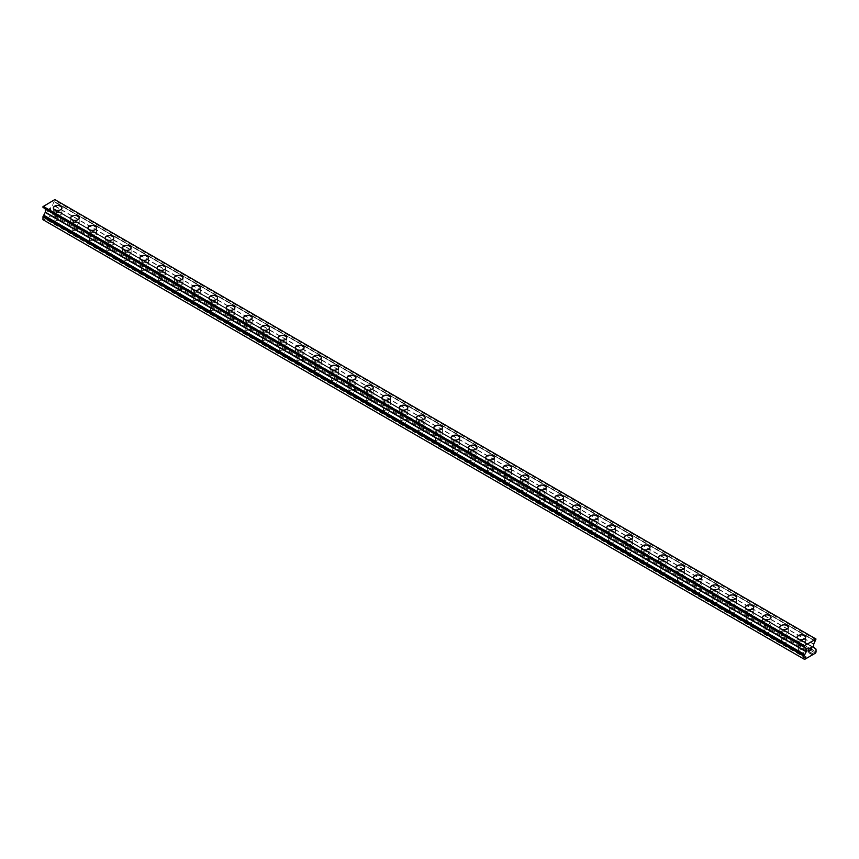 <?xml version="1.0" encoding="UTF-8"?>
<svg xmlns="http://www.w3.org/2000/svg" width="859" height="859" viewBox="0 0 859 859"><rect width="100%" height="100%" fill="white"/><g stroke="black" fill="none" stroke-linecap="round" stroke-linejoin="round"><path stroke-width="0.64" stroke-dasharray="4.29 3.22" d="M55.706 223.05A2.749 1.589 0 0 0 58.702 223.394A2.749 1.589 0 0 0 60.398 221.933A2.749 1.589 0 0 0 59.593 220.806A2.749 1.589 0 0 0 56.597 220.462A2.749 1.589 0 0 0 54.901 221.933A2.749 1.589 0 0 0 55.706 223.05M55.706 215.061A2.749 1.589 0 0 0 58.702 215.405A2.749 1.589 0 0 0 60.398 213.945A2.749 1.589 0 0 0 59.593 212.817A2.749 1.589 0 0 0 56.597 212.474A2.749 1.589 0 0 0 54.901 213.945A2.749 1.589 0 0 0 55.706 215.061M61.934 207.953L61.934 207.953A4.284 2.47 180 0 1 59.292 210.24A4.284 2.47 180 0 1 54.622 209.703A4.284 2.47 180 0 1 53.365 207.953L53.365 207.953M73.004 233.036A2.749 1.589 0 0 0 76 233.38A2.749 1.589 0 0 0 77.697 231.919A2.749 1.589 0 0 0 76.891 230.792A2.749 1.589 0 0 0 73.895 230.448A2.749 1.589 0 0 0 72.199 231.919A2.749 1.589 0 0 0 73.004 233.036M73.004 225.047A2.749 1.589 0 0 0 76 225.391A2.749 1.589 0 0 0 77.697 223.931A2.749 1.589 0 0 0 76.891 222.803A2.749 1.589 0 0 0 73.895 222.46A2.749 1.589 0 0 0 72.199 223.931A2.749 1.589 0 0 0 73.004 225.047M79.232 217.939L79.232 217.939A4.284 2.47 180 0 1 76.58 220.226A4.284 2.47 180 0 1 71.92 219.689A4.284 2.47 180 0 1 70.663 217.939L70.663 217.939M90.292 243.022A2.749 1.589 0 0 0 93.298 243.365A2.749 1.589 0 0 0 94.995 241.905A2.749 1.589 0 0 0 94.189 240.778A2.749 1.589 0 0 0 91.194 240.434A2.749 1.589 0 0 0 89.486 241.905A2.749 1.589 0 0 0 90.292 243.022M90.292 235.033A2.749 1.589 0 0 0 93.298 235.377A2.749 1.589 0 0 0 94.995 233.916A2.749 1.589 0 0 0 94.189 232.789A2.749 1.589 0 0 0 91.194 232.445A2.749 1.589 0 0 0 89.486 233.916A2.749 1.589 0 0 0 90.292 235.033M96.519 227.925L96.519 227.925A4.284 2.47 180 0 1 93.878 230.212A4.284 2.47 180 0 1 89.218 229.675A4.284 2.47 180 0 1 87.962 227.925L87.962 227.925M107.59 253.008A2.749 1.589 0 0 0 110.586 253.351A2.749 1.589 0 0 0 112.293 251.891A2.749 1.589 0 0 0 111.487 250.764A2.749 1.589 0 0 0 108.481 250.42A2.749 1.589 0 0 0 106.784 251.891A2.749 1.589 0 0 0 107.59 253.008M107.59 245.019A2.749 1.589 0 0 0 110.586 245.363A2.749 1.589 0 0 0 112.293 243.902A2.749 1.589 0 0 0 111.487 242.775A2.749 1.589 0 0 0 108.481 242.431A2.749 1.589 0 0 0 106.784 243.902A2.749 1.589 0 0 0 107.59 245.019M113.817 237.911L113.817 237.911A4.284 2.47 180 0 1 111.176 240.198A4.284 2.47 180 0 1 106.505 239.661A4.284 2.47 180 0 1 105.26 237.911L105.26 237.911M124.888 262.994A2.749 1.589 0 0 0 127.884 263.337A2.749 1.589 0 0 0 129.58 261.866A2.749 1.589 0 0 0 128.775 260.749A2.749 1.589 0 0 0 125.779 260.406A2.749 1.589 0 0 0 124.083 261.866A2.749 1.589 0 0 0 124.888 262.994M124.888 255.005A2.749 1.589 0 0 0 127.884 255.348A2.749 1.589 0 0 0 129.58 253.877A2.749 1.589 0 0 0 128.775 252.761A2.749 1.589 0 0 0 125.779 252.417A2.749 1.589 0 0 0 124.083 253.877A2.749 1.589 0 0 0 124.888 255.005M131.116 247.897L131.116 247.897A4.284 2.47 180 0 1 128.474 250.184A4.284 2.47 180 0 1 123.803 249.647A4.284 2.47 180 0 1 122.547 247.897L122.547 247.897M142.186 272.979A2.749 1.589 0 0 0 145.182 273.323A2.749 1.589 0 0 0 146.878 271.852A2.749 1.589 0 0 0 146.073 270.735A2.749 1.589 0 0 0 143.077 270.392A2.749 1.589 0 0 0 141.381 271.852A2.749 1.589 0 0 0 142.186 272.979M142.186 264.991A2.749 1.589 0 0 0 145.182 265.334A2.749 1.589 0 0 0 146.878 263.863A2.749 1.589 0 0 0 146.073 262.747A2.749 1.589 0 0 0 143.077 262.403A2.749 1.589 0 0 0 141.381 263.863A2.749 1.589 0 0 0 142.186 264.991M148.403 257.883L148.403 257.883A4.284 2.47 180 0 1 145.762 260.17A4.284 2.47 180 0 1 141.101 259.633A4.284 2.47 180 0 1 139.845 257.883L139.845 257.872M159.473 282.965A2.749 1.589 0 0 0 162.48 283.309A2.749 1.589 0 0 0 164.176 281.838A2.749 1.589 0 0 0 163.371 280.721A2.749 1.589 0 0 0 160.365 280.378A2.749 1.589 0 0 0 158.668 281.838A2.749 1.589 0 0 0 159.473 282.965M159.473 274.977A2.749 1.589 0 0 0 162.48 275.32A2.749 1.589 0 0 0 164.176 273.849A2.749 1.589 0 0 0 163.371 272.733A2.749 1.589 0 0 0 160.365 272.389A2.749 1.589 0 0 0 158.668 273.849A2.749 1.589 0 0 0 159.473 274.977M165.701 267.868L165.701 267.868A4.284 2.47 180 0 1 163.06 270.156A4.284 2.47 180 0 1 158.4 269.619A4.284 2.47 180 0 1 157.143 267.868L157.143 267.858M176.771 292.951A2.749 1.589 0 0 0 179.767 293.295A2.749 1.589 0 0 0 181.474 291.824A2.749 1.589 0 0 0 180.669 290.707A2.749 1.589 0 0 0 177.663 290.363A2.749 1.589 0 0 0 175.966 291.824A2.749 1.589 0 0 0 176.771 292.951M176.771 284.963A2.749 1.589 0 0 0 179.767 285.306A2.749 1.589 0 0 0 181.474 283.835A2.749 1.589 0 0 0 180.669 282.718A2.749 1.589 0 0 0 177.663 282.375A2.749 1.589 0 0 0 175.966 283.835A2.749 1.589 0 0 0 176.771 284.963M182.999 277.854L182.999 277.854A4.284 2.47 180 0 1 180.358 280.131A4.284 2.47 180 0 1 175.687 279.604A4.284 2.47 180 0 1 174.441 277.854L174.441 277.844M194.07 302.937A2.749 1.589 0 0 0 197.065 303.281A2.749 1.589 0 0 0 198.762 301.81A2.749 1.589 0 0 0 197.957 300.693A2.749 1.589 0 0 0 194.961 300.349A2.749 1.589 0 0 0 193.264 301.81A2.749 1.589 0 0 0 194.07 302.937M194.07 294.948A2.749 1.589 0 0 0 197.065 295.292A2.749 1.589 0 0 0 198.762 293.821A2.749 1.589 0 0 0 197.957 292.704A2.749 1.589 0 0 0 194.961 292.361A2.749 1.589 0 0 0 193.264 293.821A2.749 1.589 0 0 0 194.07 294.948M200.297 287.84L200.297 287.84A4.284 2.47 180 0 1 197.656 290.117A4.284 2.47 180 0 1 192.985 289.59A4.284 2.47 180 0 1 191.729 287.84L191.729 287.829M211.368 312.923A2.749 1.589 0 0 0 214.363 313.267A2.749 1.589 0 0 0 216.06 311.796A2.749 1.589 0 0 0 215.255 310.679A2.749 1.589 0 0 0 212.259 310.335A2.749 1.589 0 0 0 210.562 311.796A2.749 1.589 0 0 0 211.368 312.923M211.368 304.934A2.749 1.589 0 0 0 214.363 305.278A2.749 1.589 0 0 0 216.06 303.807A2.749 1.589 0 0 0 215.255 302.69A2.749 1.589 0 0 0 212.259 302.347A2.749 1.589 0 0 0 210.562 303.807A2.749 1.589 0 0 0 211.368 304.934M217.585 297.826L217.585 297.815A4.284 2.47 180 0 1 217.585 297.826A4.284 2.47 180 0 1 214.943 300.102A4.284 2.47 180 0 1 210.283 299.566A4.284 2.47 180 0 1 209.027 297.826A4.284 2.47 180 0 1 209.027 297.815L209.027 297.815M228.655 322.909A2.749 1.589 0 0 0 231.662 323.252A2.749 1.589 0 0 0 233.358 321.781A2.749 1.589 0 0 0 232.553 320.665A2.749 1.589 0 0 0 229.546 320.31A2.749 1.589 0 0 0 227.85 321.781A2.749 1.589 0 0 0 228.655 322.909M228.655 314.92A2.749 1.589 0 0 0 231.662 315.264A2.749 1.589 0 0 0 233.358 313.793A2.749 1.589 0 0 0 232.553 312.676A2.749 1.589 0 0 0 229.546 312.322A2.749 1.589 0 0 0 227.85 313.793A2.749 1.589 0 0 0 228.655 314.92M234.883 307.812L234.883 307.801A4.284 2.47 180 0 1 234.883 307.812A4.284 2.47 180 0 1 232.241 310.088A4.284 2.47 180 0 1 227.581 309.551A4.284 2.47 180 0 1 226.325 307.812A4.284 2.47 180 0 1 226.325 307.801L226.325 307.801M245.953 332.895A2.749 1.589 0 0 0 248.949 333.238A2.749 1.589 0 0 0 250.656 331.767A2.749 1.589 0 0 0 249.84 330.64A2.749 1.589 0 0 0 246.844 330.296A2.749 1.589 0 0 0 245.148 331.767A2.749 1.589 0 0 0 245.953 332.895M245.953 324.906A2.749 1.589 0 0 0 248.949 325.25A2.749 1.589 0 0 0 250.656 323.779A2.749 1.589 0 0 0 249.84 322.662A2.749 1.589 0 0 0 246.844 322.308A2.749 1.589 0 0 0 245.148 323.779A2.749 1.589 0 0 0 245.953 324.906M252.181 317.798L252.181 317.787A4.284 2.47 180 0 1 252.181 317.798A4.284 2.47 180 0 1 249.54 320.074A4.284 2.47 180 0 1 244.869 319.537A4.284 2.47 180 0 1 243.623 317.798A4.284 2.47 180 0 1 243.623 317.787L243.623 317.787M263.251 342.881A2.749 1.589 0 0 0 266.247 343.224A2.749 1.589 0 0 0 267.944 341.753A2.749 1.589 0 0 0 267.138 340.626A2.749 1.589 0 0 0 264.142 340.282A2.749 1.589 0 0 0 262.446 341.753A2.749 1.589 0 0 0 263.251 342.881M263.251 334.892A2.749 1.589 0 0 0 266.247 335.235A2.749 1.589 0 0 0 267.944 333.764A2.749 1.589 0 0 0 267.138 332.637A2.749 1.589 0 0 0 264.142 332.293A2.749 1.589 0 0 0 262.446 333.764A2.749 1.589 0 0 0 263.251 334.892M269.479 327.784L269.479 327.773A4.284 2.47 180 0 1 269.479 327.784A4.284 2.47 180 0 1 266.838 330.06A4.284 2.47 180 0 1 262.167 329.523A4.284 2.47 180 0 1 260.911 327.784A4.284 2.47 180 0 1 260.911 327.773L260.911 327.773M280.549 352.866A2.749 1.589 0 0 0 283.545 353.21A2.749 1.589 0 0 0 285.242 351.739A2.749 1.589 0 0 0 284.436 350.612A2.749 1.589 0 0 0 281.441 350.268A2.749 1.589 0 0 0 279.733 351.739A2.749 1.589 0 0 0 280.549 352.866M280.549 344.878A2.749 1.589 0 0 0 283.545 345.221A2.749 1.589 0 0 0 285.242 343.75A2.749 1.589 0 0 0 284.436 342.623A2.749 1.589 0 0 0 281.441 342.279A2.749 1.589 0 0 0 279.733 343.75A2.749 1.589 0 0 0 280.549 344.878M286.766 337.77L286.766 337.759A4.284 2.47 180 0 1 286.766 337.77A4.284 2.47 180 0 1 284.125 340.046A4.284 2.47 180 0 1 279.465 339.509A4.284 2.47 180 0 1 278.209 337.77A4.284 2.47 180 0 1 278.209 337.759L278.209 337.759M297.837 362.852A2.749 1.589 0 0 0 300.843 363.196A2.749 1.589 0 0 0 302.54 361.725A2.749 1.589 0 0 0 301.734 360.597A2.749 1.589 0 0 0 298.728 360.254A2.749 1.589 0 0 0 297.031 361.725A2.749 1.589 0 0 0 297.837 362.852M297.837 354.864A2.749 1.589 0 0 0 300.843 355.207A2.749 1.589 0 0 0 302.54 353.736A2.749 1.589 0 0 0 301.734 352.609A2.749 1.589 0 0 0 298.728 352.265A2.749 1.589 0 0 0 297.031 353.736A2.749 1.589 0 0 0 297.837 354.864M304.065 347.745L304.065 347.745A4.284 2.47 180 0 1 301.423 350.032A4.284 2.47 180 0 1 296.763 349.495A4.284 2.47 180 0 1 295.507 347.745L295.507 347.745M315.135 372.838A2.749 1.589 0 0 0 318.131 373.182A2.749 1.589 0 0 0 319.827 371.711A2.749 1.589 0 0 0 319.022 370.583A2.749 1.589 0 0 0 316.026 370.24A2.749 1.589 0 0 0 314.33 371.711A2.749 1.589 0 0 0 315.135 372.838M315.135 364.85A2.749 1.589 0 0 0 318.131 365.193A2.749 1.589 0 0 0 319.827 363.722A2.749 1.589 0 0 0 319.022 362.595A2.749 1.589 0 0 0 316.026 362.251A2.749 1.589 0 0 0 314.33 363.722A2.749 1.589 0 0 0 315.135 364.85M321.363 357.731L321.363 357.731A4.284 2.47 180 0 1 318.721 360.018A4.284 2.47 180 0 1 314.05 359.481A4.284 2.47 180 0 1 312.805 357.731L312.805 357.731M332.433 382.813A2.749 1.589 0 0 0 335.429 383.168A2.749 1.589 0 0 0 337.125 381.697A2.749 1.589 0 0 0 336.32 380.569A2.749 1.589 0 0 0 333.324 380.226A2.749 1.589 0 0 0 331.628 381.697A2.749 1.589 0 0 0 332.433 382.813M332.433 374.835A2.749 1.589 0 0 0 335.429 375.179A2.749 1.589 0 0 0 337.125 373.708A2.749 1.589 0 0 0 336.32 372.581A2.749 1.589 0 0 0 333.324 372.237A2.749 1.589 0 0 0 331.628 373.708A2.749 1.589 0 0 0 332.433 374.835M338.661 367.716L338.661 367.716A4.284 2.47 180 0 1 336.009 370.004A4.284 2.47 180 0 1 331.349 369.467A4.284 2.47 180 0 1 330.092 367.716L330.092 367.716M349.72 392.799A2.749 1.589 0 0 0 352.727 393.154A2.749 1.589 0 0 0 354.423 391.683A2.749 1.589 0 0 0 353.618 390.555A2.749 1.589 0 0 0 350.622 390.211A2.749 1.589 0 0 0 348.915 391.683A2.749 1.589 0 0 0 349.72 392.799M349.72 384.811A2.749 1.589 0 0 0 352.727 385.165A2.749 1.589 0 0 0 354.423 383.694A2.749 1.589 0 0 0 353.618 382.566A2.749 1.589 0 0 0 350.622 382.223A2.749 1.589 0 0 0 348.915 383.694A2.749 1.589 0 0 0 349.72 384.811M355.948 377.702L355.948 377.702A4.284 2.47 180 0 1 353.307 379.989A4.284 2.47 180 0 1 348.647 379.453A4.284 2.47 180 0 1 347.39 377.702L347.39 377.702M367.018 402.785A2.749 1.589 0 0 0 370.014 403.129A2.749 1.589 0 0 0 371.722 401.668A2.749 1.589 0 0 0 370.916 400.541A2.749 1.589 0 0 0 367.91 400.197A2.749 1.589 0 0 0 366.213 401.668A2.749 1.589 0 0 0 367.018 402.785M367.018 394.796A2.749 1.589 0 0 0 370.014 395.14A2.749 1.589 0 0 0 371.722 393.68A2.749 1.589 0 0 0 370.916 392.552A2.749 1.589 0 0 0 367.91 392.209A2.749 1.589 0 0 0 366.213 393.68A2.749 1.589 0 0 0 367.018 394.796M373.246 387.688L373.246 387.688A4.284 2.47 180 0 1 370.605 389.975A4.284 2.47 180 0 1 365.945 389.438A4.284 2.47 180 0 1 364.688 387.688L364.688 387.688M384.317 412.771A2.749 1.589 0 0 0 387.312 413.115A2.749 1.589 0 0 0 389.009 411.654A2.749 1.589 0 0 0 388.204 410.527A2.749 1.589 0 0 0 385.208 410.183A2.749 1.589 0 0 0 383.511 411.654A2.749 1.589 0 0 0 384.317 412.771M384.317 404.782A2.749 1.589 0 0 0 387.312 405.126A2.749 1.589 0 0 0 389.009 403.666A2.749 1.589 0 0 0 388.204 402.538A2.749 1.589 0 0 0 385.208 402.195A2.749 1.589 0 0 0 383.511 403.666A2.749 1.589 0 0 0 384.317 404.782M390.544 397.674L390.544 397.674A4.284 2.47 180 0 1 387.903 399.961A4.284 2.47 180 0 1 383.232 399.424A4.284 2.47 180 0 1 381.987 397.674L381.987 397.674M401.615 422.757A2.749 1.589 0 0 0 404.61 423.1A2.749 1.589 0 0 0 406.307 421.64A2.749 1.589 0 0 0 405.502 420.513A2.749 1.589 0 0 0 402.506 420.169A2.749 1.589 0 0 0 400.809 421.64A2.749 1.589 0 0 0 401.615 422.757M401.615 414.768A2.749 1.589 0 0 0 404.61 415.112A2.749 1.589 0 0 0 406.307 413.651A2.749 1.589 0 0 0 405.502 412.524A2.749 1.589 0 0 0 402.506 412.18A2.749 1.589 0 0 0 400.809 413.651A2.749 1.589 0 0 0 401.615 414.768M407.842 407.66L407.842 407.66A4.284 2.47 180 0 1 405.19 409.947A4.284 2.47 180 0 1 400.53 409.41A4.284 2.47 180 0 1 399.274 407.66L399.274 407.66M418.902 432.743A2.749 1.589 0 0 0 421.909 433.086A2.749 1.589 0 0 0 423.605 431.626A2.749 1.589 0 0 0 422.8 430.499A2.749 1.589 0 0 0 419.804 430.155A2.749 1.589 0 0 0 418.097 431.626A2.749 1.589 0 0 0 418.902 432.743M418.902 424.754A2.749 1.589 0 0 0 421.909 425.098A2.749 1.589 0 0 0 423.605 423.637A2.749 1.589 0 0 0 422.8 422.51A2.749 1.589 0 0 0 419.804 422.166A2.749 1.589 0 0 0 418.097 423.637A2.749 1.589 0 0 0 418.902 424.754M425.13 417.646L425.13 417.646A4.284 2.47 180 0 1 422.488 419.933A4.284 2.47 180 0 1 417.828 419.396A4.284 2.47 180 0 1 416.572 417.646L416.572 417.646M436.2 442.729A2.749 1.589 0 0 0 439.196 443.072A2.749 1.589 0 0 0 440.903 441.612A2.749 1.589 0 0 0 440.098 440.484A2.749 1.589 0 0 0 437.091 440.141A2.749 1.589 0 0 0 435.395 441.612A2.749 1.589 0 0 0 436.2 442.729M436.2 434.74A2.749 1.589 0 0 0 439.196 435.083A2.749 1.589 0 0 0 440.903 433.623A2.749 1.589 0 0 0 440.098 432.496A2.749 1.589 0 0 0 437.091 432.152A2.749 1.589 0 0 0 435.395 433.623A2.749 1.589 0 0 0 436.2 434.74M442.428 427.632L442.428 427.632A4.284 2.47 180 0 1 439.787 429.919A4.284 2.47 180 0 1 435.116 429.382A4.284 2.47 180 0 1 433.87 427.632L433.87 427.632M453.498 452.714A2.749 1.589 0 0 0 456.494 453.058A2.749 1.589 0 0 0 458.191 451.598A2.749 1.589 0 0 0 457.385 450.47A2.749 1.589 0 0 0 454.39 450.127A2.749 1.589 0 0 0 452.693 451.598A2.749 1.589 0 0 0 453.498 452.714M453.498 444.726A2.749 1.589 0 0 0 456.494 445.069A2.749 1.589 0 0 0 458.191 443.609A2.749 1.589 0 0 0 457.385 442.482A2.749 1.589 0 0 0 454.39 442.138A2.749 1.589 0 0 0 452.693 443.609A2.749 1.589 0 0 0 453.498 444.726M459.726 437.618L459.726 437.618A4.284 2.47 180 0 1 457.085 439.905A4.284 2.47 180 0 1 452.414 439.368A4.284 2.47 180 0 1 451.158 437.618L451.158 437.618M470.796 462.7A2.749 1.589 0 0 0 473.792 463.044A2.749 1.589 0 0 0 475.489 461.573A2.749 1.589 0 0 0 474.683 460.456A2.749 1.589 0 0 0 471.688 460.113A2.749 1.589 0 0 0 469.991 461.573A2.749 1.589 0 0 0 470.796 462.7M470.796 454.712A2.749 1.589 0 0 0 473.792 455.055A2.749 1.589 0 0 0 475.489 453.595A2.749 1.589 0 0 0 474.683 452.468A2.749 1.589 0 0 0 471.688 452.124A2.749 1.589 0 0 0 469.991 453.595A2.749 1.589 0 0 0 470.796 454.712M477.013 447.603L477.013 447.603A4.284 2.47 180 0 1 474.372 449.891A4.284 2.47 180 0 1 469.712 449.354A4.284 2.47 180 0 1 468.456 447.603L468.456 447.603M488.084 472.686A2.749 1.589 0 0 0 491.09 473.03A2.749 1.589 0 0 0 492.787 471.559A2.749 1.589 0 0 0 491.982 470.442A2.749 1.589 0 0 0 488.986 470.098A2.749 1.589 0 0 0 487.278 471.559A2.749 1.589 0 0 0 488.084 472.686M488.084 464.698A2.749 1.589 0 0 0 491.09 465.041A2.749 1.589 0 0 0 492.787 463.57A2.749 1.589 0 0 0 491.982 462.453A2.749 1.589 0 0 0 488.986 462.11A2.749 1.589 0 0 0 487.278 463.57A2.749 1.589 0 0 0 488.084 464.698M494.312 457.589L494.312 457.589A4.284 2.47 180 0 1 491.67 459.876A4.284 2.47 180 0 1 487.01 459.34A4.284 2.47 180 0 1 485.754 457.589L485.754 457.579M505.382 482.672A2.749 1.589 0 0 0 508.378 483.016A2.749 1.589 0 0 0 510.085 481.545A2.749 1.589 0 0 0 509.28 480.428A2.749 1.589 0 0 0 506.273 480.084A2.749 1.589 0 0 0 504.577 481.545A2.749 1.589 0 0 0 505.382 482.672M505.382 474.683A2.749 1.589 0 0 0 508.378 475.027A2.749 1.589 0 0 0 510.085 473.556A2.749 1.589 0 0 0 509.28 472.439A2.749 1.589 0 0 0 506.273 472.096A2.749 1.589 0 0 0 504.577 473.556A2.749 1.589 0 0 0 505.382 474.683M511.61 467.575L511.61 467.575A4.284 2.47 180 0 1 508.968 469.862A4.284 2.47 180 0 1 504.297 469.325A4.284 2.47 180 0 1 503.052 467.575L503.052 467.564M522.68 492.658A2.749 1.589 0 0 0 525.676 493.002A2.749 1.589 0 0 0 527.372 491.531A2.749 1.589 0 0 0 526.567 490.414A2.749 1.589 0 0 0 523.571 490.07A2.749 1.589 0 0 0 521.875 491.531A2.749 1.589 0 0 0 522.68 492.658M522.68 484.669A2.749 1.589 0 0 0 525.676 485.013A2.749 1.589 0 0 0 527.372 483.542A2.749 1.589 0 0 0 526.567 482.425A2.749 1.589 0 0 0 523.571 482.082A2.749 1.589 0 0 0 521.875 483.542A2.749 1.589 0 0 0 522.68 484.669M528.908 477.561L528.908 477.561A4.284 2.47 180 0 1 526.266 479.837A4.284 2.47 180 0 1 521.596 479.311A4.284 2.47 180 0 1 520.339 477.561L520.339 477.55M539.978 502.644A2.749 1.589 0 0 0 542.974 502.987A2.749 1.589 0 0 0 544.67 501.516A2.749 1.589 0 0 0 543.865 500.4A2.749 1.589 0 0 0 540.869 500.056A2.749 1.589 0 0 0 539.173 501.516A2.749 1.589 0 0 0 539.978 502.644M539.978 494.655A2.749 1.589 0 0 0 542.974 494.999A2.749 1.589 0 0 0 544.67 493.528A2.749 1.589 0 0 0 543.865 492.411A2.749 1.589 0 0 0 540.869 492.067A2.749 1.589 0 0 0 539.173 493.528A2.749 1.589 0 0 0 539.978 494.655M546.195 487.547L546.195 487.547A4.284 2.47 180 0 1 543.554 489.823A4.284 2.47 180 0 1 538.894 489.297A4.284 2.47 180 0 1 537.637 487.547L537.637 487.536M557.266 512.63A2.749 1.589 0 0 0 560.272 512.973A2.749 1.589 0 0 0 561.969 511.502A2.749 1.589 0 0 0 561.163 510.386A2.749 1.589 0 0 0 558.157 510.042A2.749 1.589 0 0 0 556.46 511.502A2.749 1.589 0 0 0 557.266 512.63M557.266 504.641A2.749 1.589 0 0 0 560.272 504.985A2.749 1.589 0 0 0 561.969 503.514A2.749 1.589 0 0 0 561.163 502.397A2.749 1.589 0 0 0 558.157 502.053A2.749 1.589 0 0 0 556.46 503.514A2.749 1.589 0 0 0 557.266 504.641M563.493 497.533L563.493 497.533A4.284 2.47 180 0 1 560.852 499.809A4.284 2.47 180 0 1 556.192 499.272A4.284 2.47 180 0 1 554.935 497.533L554.935 497.522M574.564 522.616A2.749 1.589 0 0 0 577.559 522.959A2.749 1.589 0 0 0 579.267 521.488A2.749 1.589 0 0 0 578.451 520.371A2.749 1.589 0 0 0 575.455 520.017A2.749 1.589 0 0 0 573.758 521.488A2.749 1.589 0 0 0 574.564 522.616M574.564 514.627A2.749 1.589 0 0 0 577.559 514.971A2.749 1.589 0 0 0 579.267 513.499A2.749 1.589 0 0 0 578.451 512.383A2.749 1.589 0 0 0 575.455 512.039A2.749 1.589 0 0 0 573.758 513.499A2.749 1.589 0 0 0 574.564 514.627M580.791 507.519L580.791 507.508A4.284 2.47 180 0 1 580.791 507.519A4.284 2.47 180 0 1 578.15 509.795A4.284 2.47 180 0 1 573.479 509.258A4.284 2.47 180 0 1 572.234 507.519A4.284 2.47 180 0 1 572.234 507.508L572.234 507.508M591.862 532.601A2.749 1.589 0 0 0 594.857 532.945A2.749 1.589 0 0 0 596.554 531.474A2.749 1.589 0 0 0 595.749 530.357A2.749 1.589 0 0 0 592.753 530.003A2.749 1.589 0 0 0 591.056 531.474A2.749 1.589 0 0 0 591.862 532.601M591.862 524.613A2.749 1.589 0 0 0 594.857 524.956A2.749 1.589 0 0 0 596.554 523.485A2.749 1.589 0 0 0 595.749 522.369A2.749 1.589 0 0 0 592.753 522.014A2.749 1.589 0 0 0 591.056 523.485A2.749 1.589 0 0 0 591.862 524.613M598.089 517.505L598.089 517.494A4.284 2.47 180 0 1 598.089 517.505A4.284 2.47 180 0 1 595.448 519.781A4.284 2.47 180 0 1 590.777 519.244A4.284 2.47 180 0 1 589.521 517.505A4.284 2.47 180 0 1 589.521 517.494L589.521 517.494M609.16 542.587A2.749 1.589 0 0 0 612.156 542.931A2.749 1.589 0 0 0 613.852 541.46A2.749 1.589 0 0 0 613.047 540.332A2.749 1.589 0 0 0 610.051 539.989A2.749 1.589 0 0 0 608.344 541.46A2.749 1.589 0 0 0 609.16 542.587M609.16 534.599A2.749 1.589 0 0 0 612.156 534.942A2.749 1.589 0 0 0 613.852 533.471A2.749 1.589 0 0 0 613.047 532.344A2.749 1.589 0 0 0 610.051 532A2.749 1.589 0 0 0 608.344 533.471A2.749 1.589 0 0 0 609.16 534.599M615.377 527.49L615.377 527.48A4.284 2.47 180 0 1 615.377 527.49A4.284 2.47 180 0 1 612.735 529.767A4.284 2.47 180 0 1 608.075 529.23A4.284 2.47 180 0 1 606.819 527.49A4.284 2.47 180 0 1 606.819 527.48L606.819 527.48M626.447 552.573A2.749 1.589 0 0 0 629.454 552.917A2.749 1.589 0 0 0 631.15 551.446A2.749 1.589 0 0 0 630.345 550.318A2.749 1.589 0 0 0 627.338 549.975A2.749 1.589 0 0 0 625.642 551.446A2.749 1.589 0 0 0 626.447 552.573M626.447 544.585A2.749 1.589 0 0 0 629.454 544.928A2.749 1.589 0 0 0 631.15 543.457A2.749 1.589 0 0 0 630.345 542.33A2.749 1.589 0 0 0 627.338 541.986A2.749 1.589 0 0 0 625.642 543.457A2.749 1.589 0 0 0 626.447 544.585M632.675 537.476L632.675 537.466A4.284 2.47 180 0 1 632.675 537.476A4.284 2.47 180 0 1 630.034 539.753A4.284 2.47 180 0 1 625.373 539.216A4.284 2.47 180 0 1 624.117 537.476A4.284 2.47 180 0 1 624.117 537.466L624.117 537.466M643.745 562.559A2.749 1.589 0 0 0 646.741 562.903A2.749 1.589 0 0 0 648.438 561.432A2.749 1.589 0 0 0 647.632 560.304A2.749 1.589 0 0 0 644.637 559.961A2.749 1.589 0 0 0 642.94 561.432A2.749 1.589 0 0 0 643.745 562.559M643.745 554.57A2.749 1.589 0 0 0 646.741 554.914A2.749 1.589 0 0 0 648.438 553.443A2.749 1.589 0 0 0 647.632 552.316A2.749 1.589 0 0 0 644.637 551.972A2.749 1.589 0 0 0 642.94 553.443A2.749 1.589 0 0 0 643.745 554.57M649.973 547.462L649.973 547.451A4.284 2.47 180 0 1 649.973 547.462A4.284 2.47 180 0 1 647.332 549.739A4.284 2.47 180 0 1 642.661 549.202A4.284 2.47 180 0 1 641.415 547.462A4.284 2.47 180 0 1 641.415 547.451L641.415 547.451M661.043 572.545A2.749 1.589 0 0 0 664.039 572.889A2.749 1.589 0 0 0 665.736 571.418A2.749 1.589 0 0 0 664.93 570.29A2.749 1.589 0 0 0 661.935 569.946A2.749 1.589 0 0 0 660.238 571.418A2.749 1.589 0 0 0 661.043 572.545M661.043 564.556A2.749 1.589 0 0 0 664.039 564.9A2.749 1.589 0 0 0 665.736 563.429A2.749 1.589 0 0 0 664.93 562.301A2.749 1.589 0 0 0 661.935 561.958A2.749 1.589 0 0 0 660.238 563.429A2.749 1.589 0 0 0 661.043 564.556M667.271 557.437L667.271 557.437A4.284 2.47 180 0 1 664.63 559.724A4.284 2.47 180 0 1 659.959 559.188A4.284 2.47 180 0 1 658.703 557.437L658.703 557.437M678.331 582.531A2.749 1.589 0 0 0 681.337 582.874A2.749 1.589 0 0 0 683.034 581.403A2.749 1.589 0 0 0 682.229 580.276A2.749 1.589 0 0 0 679.233 579.932A2.749 1.589 0 0 0 677.526 581.403A2.749 1.589 0 0 0 678.331 582.531M678.331 574.542A2.749 1.589 0 0 0 681.337 574.886A2.749 1.589 0 0 0 683.034 573.415A2.749 1.589 0 0 0 682.229 572.287A2.749 1.589 0 0 0 679.233 571.944A2.749 1.589 0 0 0 677.526 573.415A2.749 1.589 0 0 0 678.331 574.542M684.559 567.423L684.559 567.423A4.284 2.47 180 0 1 681.917 569.71A4.284 2.47 180 0 1 677.257 569.173A4.284 2.47 180 0 1 676.001 567.423L676.001 567.423M695.629 592.506A2.749 1.589 0 0 0 698.635 592.86A2.749 1.589 0 0 0 700.332 591.389A2.749 1.589 0 0 0 699.527 590.262A2.749 1.589 0 0 0 696.52 589.918A2.749 1.589 0 0 0 694.824 591.389A2.749 1.589 0 0 0 695.629 592.506M695.629 584.517A2.749 1.589 0 0 0 698.635 584.872A2.749 1.589 0 0 0 700.332 583.401A2.749 1.589 0 0 0 699.527 582.273A2.749 1.589 0 0 0 696.52 581.93A2.749 1.589 0 0 0 694.824 583.401A2.749 1.589 0 0 0 695.629 584.517M701.857 577.409L701.857 577.409A4.284 2.47 180 0 1 699.215 579.696A4.284 2.47 180 0 1 694.555 579.159A4.284 2.47 180 0 1 693.299 577.409L693.299 577.409M712.927 602.492A2.749 1.589 0 0 0 715.923 602.835A2.749 1.589 0 0 0 717.619 601.375A2.749 1.589 0 0 0 716.814 600.248A2.749 1.589 0 0 0 713.818 599.904A2.749 1.589 0 0 0 712.122 601.375A2.749 1.589 0 0 0 712.927 602.492M712.927 594.503A2.749 1.589 0 0 0 715.923 594.857A2.749 1.589 0 0 0 717.619 593.386A2.749 1.589 0 0 0 716.814 592.259A2.749 1.589 0 0 0 713.818 591.915A2.749 1.589 0 0 0 712.122 593.386A2.749 1.589 0 0 0 712.927 594.503M719.155 587.395L719.155 587.395A4.284 2.47 180 0 1 716.513 589.682A4.284 2.47 180 0 1 711.843 589.145A4.284 2.47 180 0 1 710.597 587.395L710.597 587.395M730.225 612.478A2.749 1.589 0 0 0 733.221 612.821A2.749 1.589 0 0 0 734.917 611.361A2.749 1.589 0 0 0 734.112 610.234A2.749 1.589 0 0 0 731.116 609.89A2.749 1.589 0 0 0 729.42 611.361A2.749 1.589 0 0 0 730.225 612.478M730.225 604.489A2.749 1.589 0 0 0 733.221 604.833A2.749 1.589 0 0 0 734.917 603.372A2.749 1.589 0 0 0 734.112 602.245A2.749 1.589 0 0 0 731.116 601.901A2.749 1.589 0 0 0 729.42 603.372A2.749 1.589 0 0 0 730.225 604.489M736.453 597.381L736.453 597.381A4.284 2.47 180 0 1 733.801 599.668A4.284 2.47 180 0 1 729.141 599.131A4.284 2.47 180 0 1 727.884 597.381L727.884 597.381M747.513 622.464A2.749 1.589 0 0 0 750.519 622.807A2.749 1.589 0 0 0 752.216 621.347A2.749 1.589 0 0 0 751.41 620.219A2.749 1.589 0 0 0 748.414 619.876A2.749 1.589 0 0 0 746.707 621.347A2.749 1.589 0 0 0 747.513 622.464M747.513 614.475A2.749 1.589 0 0 0 750.519 614.819A2.749 1.589 0 0 0 752.216 613.358A2.749 1.589 0 0 0 751.41 612.231A2.749 1.589 0 0 0 748.414 611.887A2.749 1.589 0 0 0 746.707 613.358A2.749 1.589 0 0 0 747.513 614.475M753.74 607.367L753.74 607.367A4.284 2.47 180 0 1 751.099 609.654A4.284 2.47 180 0 1 746.439 609.117A4.284 2.47 180 0 1 745.183 607.367L745.183 607.367M764.811 632.449A2.749 1.589 0 0 0 767.806 632.793A2.749 1.589 0 0 0 769.514 631.333A2.749 1.589 0 0 0 768.708 630.205A2.749 1.589 0 0 0 765.702 629.862A2.749 1.589 0 0 0 764.005 631.333A2.749 1.589 0 0 0 764.811 632.449M764.811 624.461A2.749 1.589 0 0 0 767.806 624.804A2.749 1.589 0 0 0 769.514 623.344A2.749 1.589 0 0 0 768.708 622.217A2.749 1.589 0 0 0 765.702 621.873A2.749 1.589 0 0 0 764.005 623.344A2.749 1.589 0 0 0 764.811 624.461M771.038 617.353L771.038 617.353A4.284 2.47 180 0 1 768.397 619.64A4.284 2.47 180 0 1 763.737 619.103A4.284 2.47 180 0 1 762.481 617.353L762.481 617.353M782.109 642.435A2.749 1.589 0 0 0 785.105 642.779A2.749 1.589 0 0 0 786.801 641.319A2.749 1.589 0 0 0 785.996 640.191A2.749 1.589 0 0 0 783 639.848A2.749 1.589 0 0 0 781.303 641.319A2.749 1.589 0 0 0 782.109 642.435M782.109 634.447A2.749 1.589 0 0 0 785.105 634.79A2.749 1.589 0 0 0 786.801 633.33A2.749 1.589 0 0 0 785.996 632.203A2.749 1.589 0 0 0 783 631.859A2.749 1.589 0 0 0 781.303 633.33A2.749 1.589 0 0 0 782.109 634.447M788.337 627.338L788.337 627.338A4.284 2.47 180 0 1 785.695 629.626A4.284 2.47 180 0 1 781.024 629.089A4.284 2.47 180 0 1 779.768 627.338L779.768 627.338M799.407 652.421A2.749 1.589 0 0 0 802.403 652.765A2.749 1.589 0 0 0 804.099 651.305A2.749 1.589 0 0 0 803.294 650.177A2.749 1.589 0 0 0 800.298 649.834A2.749 1.589 0 0 0 798.602 651.305A2.749 1.589 0 0 0 799.407 652.421M799.407 644.433A2.749 1.589 0 0 0 802.403 644.776A2.749 1.589 0 0 0 804.099 643.316A2.749 1.589 0 0 0 803.294 642.188A2.749 1.589 0 0 0 800.298 641.845A2.749 1.589 0 0 0 798.602 643.316A2.749 1.589 0 0 0 799.407 644.433M805.635 637.324L805.635 637.324A4.284 2.47 180 0 1 802.982 639.611A4.284 2.47 180 0 1 798.322 639.075A4.284 2.47 180 0 1 797.066 637.324L797.066 637.324M798.322 645.055A4.284 2.47 0 0 0 801.801 645.764A4.284 2.47 0 0 0 805.635 643.316A4.284 2.47 0 0 0 804.378 641.566A4.284 2.47 0 0 0 799.708 641.029A4.284 2.47 0 0 0 797.066 643.316A4.284 2.47 0 0 0 798.322 645.055M798.322 639.676A4.284 2.47 0 0 0 802.982 640.202A4.284 2.47 0 0 0 805.635 637.926A4.284 2.47 0 0 0 804.378 636.175A4.284 2.47 0 0 0 799.708 635.639A4.284 2.47 0 0 0 797.066 637.926A4.284 2.47 0 0 0 798.322 639.676M781.024 635.069A4.284 2.47 0 0 0 784.503 635.778A4.284 2.47 0 0 0 788.337 633.33A4.284 2.47 0 0 0 787.08 631.58A4.284 2.47 0 0 0 782.42 631.043A4.284 2.47 0 0 0 779.768 633.33A4.284 2.47 0 0 0 781.024 635.069M781.024 629.69A4.284 2.47 0 0 0 785.695 630.227A4.284 2.47 0 0 0 788.337 627.94A4.284 2.47 0 0 0 787.08 626.19A4.284 2.47 0 0 0 782.42 625.653A4.284 2.47 0 0 0 779.768 627.94A4.284 2.47 0 0 0 781.024 629.69M763.737 625.084A4.284 2.47 0 0 0 767.205 625.803A4.284 2.47 0 0 0 771.038 623.344A4.284 2.47 0 0 0 769.782 621.594A4.284 2.47 0 0 0 765.122 621.057A4.284 2.47 0 0 0 762.481 623.344A4.284 2.47 0 0 0 763.737 625.084M763.737 619.704A4.284 2.47 0 0 0 768.397 620.241A4.284 2.47 0 0 0 771.038 617.954A4.284 2.47 0 0 0 769.782 616.204A4.284 2.47 0 0 0 765.122 615.667A4.284 2.47 0 0 0 762.481 617.954A4.284 2.47 0 0 0 763.737 619.704M746.439 615.098A4.284 2.47 0 0 0 749.918 615.817A4.284 2.47 0 0 0 753.74 613.358A4.284 2.47 0 0 0 752.495 611.608A4.284 2.47 0 0 0 747.824 611.071A4.284 2.47 0 0 0 745.183 613.358A4.284 2.47 0 0 0 746.439 615.098M746.439 609.718A4.284 2.47 0 0 0 751.099 610.255A4.284 2.47 0 0 0 753.74 607.968A4.284 2.47 0 0 0 752.495 606.218A4.284 2.47 0 0 0 747.824 605.681A4.284 2.47 0 0 0 745.183 607.968A4.284 2.47 0 0 0 746.439 609.718M729.141 605.123A4.284 2.47 0 0 0 732.62 605.831A4.284 2.47 0 0 0 736.453 603.372A4.284 2.47 0 0 0 735.197 601.622A4.284 2.47 0 0 0 730.526 601.085A4.284 2.47 0 0 0 727.884 603.372A4.284 2.47 0 0 0 729.141 605.123M729.141 599.732A4.284 2.47 0 0 0 733.801 600.269A4.284 2.47 0 0 0 736.453 597.982A4.284 2.47 0 0 0 735.197 596.232A4.284 2.47 0 0 0 730.526 595.695A4.284 2.47 0 0 0 727.884 597.982A4.284 2.47 0 0 0 729.141 599.732M711.843 595.137A4.284 2.47 0 0 0 715.322 595.845A4.284 2.47 0 0 0 719.155 593.386A4.284 2.47 0 0 0 717.899 591.636A4.284 2.47 0 0 0 713.238 591.099A4.284 2.47 0 0 0 710.597 593.386A4.284 2.47 0 0 0 711.843 595.137M711.843 589.746A4.284 2.47 0 0 0 716.513 590.283A4.284 2.47 0 0 0 719.155 587.996A4.284 2.47 0 0 0 717.899 586.246A4.284 2.47 0 0 0 713.238 585.709A4.284 2.47 0 0 0 710.597 587.996A4.284 2.47 0 0 0 711.843 589.746M694.555 585.151A4.284 2.47 0 0 0 698.023 585.859A4.284 2.47 0 0 0 701.857 583.401A4.284 2.47 0 0 0 700.6 581.65A4.284 2.47 0 0 0 695.94 581.114A4.284 2.47 0 0 0 693.299 583.401A4.284 2.47 0 0 0 694.555 585.151M694.555 579.761A4.284 2.47 0 0 0 699.215 580.297A4.284 2.47 0 0 0 701.857 578.01A4.284 2.47 0 0 0 700.6 576.26A4.284 2.47 0 0 0 695.94 575.734A4.284 2.47 0 0 0 693.299 578.01A4.284 2.47 0 0 0 694.555 579.761M677.257 575.165A4.284 2.47 0 0 0 680.736 575.874A4.284 2.47 0 0 0 684.559 573.415A4.284 2.47 0 0 0 683.313 571.664A4.284 2.47 0 0 0 678.642 571.128A4.284 2.47 0 0 0 676.001 573.415A4.284 2.47 0 0 0 677.257 575.165M677.257 569.775A4.284 2.47 0 0 0 681.917 570.312A4.284 2.47 0 0 0 684.559 568.024A4.284 2.47 0 0 0 683.313 566.274A4.284 2.47 0 0 0 678.642 565.748A4.284 2.47 0 0 0 676.001 568.024A4.284 2.47 0 0 0 677.257 569.775M659.959 565.179A4.284 2.47 0 0 0 663.438 565.888A4.284 2.47 0 0 0 667.271 563.429A4.284 2.47 0 0 0 666.015 561.679A4.284 2.47 0 0 0 661.344 561.142A4.284 2.47 0 0 0 658.703 563.429A4.284 2.47 0 0 0 659.959 565.179M659.959 559.789A4.284 2.47 0 0 0 664.63 560.326A4.284 2.47 0 0 0 667.271 558.039A4.284 2.47 0 0 0 666.015 556.299A4.284 2.47 0 0 0 661.344 555.762A4.284 2.47 0 0 0 658.703 558.039A4.284 2.47 0 0 0 659.959 559.789M642.661 555.193A4.284 2.47 0 0 0 646.14 555.902A4.284 2.47 0 0 0 649.973 553.443A4.284 2.47 0 0 0 648.717 551.693A4.284 2.47 0 0 0 644.057 551.156A4.284 2.47 0 0 0 641.415 553.443A4.284 2.47 0 0 0 642.661 555.193M642.661 549.803A4.284 2.47 0 0 0 647.332 550.34A4.284 2.47 0 0 0 649.973 548.053A4.284 2.47 0 0 0 648.717 546.313A4.284 2.47 0 0 0 644.057 545.776A4.284 2.47 0 0 0 641.415 548.053A4.284 2.47 0 0 0 642.661 549.803M625.373 545.207A4.284 2.47 0 0 0 628.852 545.916A4.284 2.47 0 0 0 632.675 543.457A4.284 2.47 0 0 0 631.419 541.707A4.284 2.47 0 0 0 626.759 541.17A4.284 2.47 0 0 0 624.117 543.457A4.284 2.47 0 0 0 625.373 545.207M625.373 539.817A4.284 2.47 0 0 0 630.034 540.354A4.284 2.47 0 0 0 632.675 538.067A4.284 2.47 0 0 0 631.419 536.327A4.284 2.47 0 0 0 626.759 535.791A4.284 2.47 0 0 0 624.117 538.067A4.284 2.47 0 0 0 625.373 539.817M608.075 535.221A4.284 2.47 0 0 0 611.554 535.93A4.284 2.47 0 0 0 615.377 533.471A4.284 2.47 0 0 0 614.131 531.721A4.284 2.47 0 0 0 609.461 531.184A4.284 2.47 0 0 0 606.819 533.471A4.284 2.47 0 0 0 608.075 535.221M608.075 529.831A4.284 2.47 0 0 0 612.735 530.368A4.284 2.47 0 0 0 615.377 528.081A4.284 2.47 0 0 0 614.131 526.342A4.284 2.47 0 0 0 609.461 525.805A4.284 2.47 0 0 0 606.819 528.081A4.284 2.47 0 0 0 608.075 529.831M590.777 525.236A4.284 2.47 0 0 0 594.256 525.944A4.284 2.47 0 0 0 598.089 523.485A4.284 2.47 0 0 0 596.833 521.735A4.284 2.47 0 0 0 592.162 521.209A4.284 2.47 0 0 0 589.521 523.485A4.284 2.47 0 0 0 590.777 525.236M590.777 519.845A4.284 2.47 0 0 0 595.448 520.382A4.284 2.47 0 0 0 598.089 518.095A4.284 2.47 0 0 0 596.833 516.356A4.284 2.47 0 0 0 592.162 515.819A4.284 2.47 0 0 0 589.521 518.095A4.284 2.47 0 0 0 590.777 519.845M573.479 515.25A4.284 2.47 0 0 0 576.958 515.958A4.284 2.47 0 0 0 580.791 513.499A4.284 2.47 0 0 0 579.535 511.749A4.284 2.47 0 0 0 574.875 511.223A4.284 2.47 0 0 0 572.234 513.499A4.284 2.47 0 0 0 573.479 515.25M573.479 509.859A4.284 2.47 0 0 0 578.15 510.396A4.284 2.47 0 0 0 580.791 508.109A4.284 2.47 0 0 0 579.535 506.37A4.284 2.47 0 0 0 574.875 505.833A4.284 2.47 0 0 0 572.234 508.109A4.284 2.47 0 0 0 573.479 509.859M556.192 505.264A4.284 2.47 0 0 0 559.671 505.972A4.284 2.47 0 0 0 563.493 503.514A4.284 2.47 0 0 0 562.237 501.774A4.284 2.47 0 0 0 557.577 501.237A4.284 2.47 0 0 0 554.935 503.514A4.284 2.47 0 0 0 556.192 505.264M556.192 499.874A4.284 2.47 0 0 0 560.852 500.41A4.284 2.47 0 0 0 563.493 498.134A4.284 2.47 0 0 0 562.237 496.384A4.284 2.47 0 0 0 557.577 495.847A4.284 2.47 0 0 0 554.935 498.134A4.284 2.47 0 0 0 556.192 499.874M538.894 495.278A4.284 2.47 0 0 0 542.373 495.987A4.284 2.47 0 0 0 546.195 493.528A4.284 2.47 0 0 0 544.95 491.788A4.284 2.47 0 0 0 540.279 491.251A4.284 2.47 0 0 0 537.637 493.528A4.284 2.47 0 0 0 538.894 495.278M538.894 489.888A4.284 2.47 0 0 0 543.554 490.425A4.284 2.47 0 0 0 546.195 488.148A4.284 2.47 0 0 0 544.95 486.398A4.284 2.47 0 0 0 540.279 485.861A4.284 2.47 0 0 0 537.637 488.148A4.284 2.47 0 0 0 538.894 489.888M521.596 485.292A4.284 2.47 0 0 0 525.074 486.001A4.284 2.47 0 0 0 528.908 483.542A4.284 2.47 0 0 0 527.651 481.802A4.284 2.47 0 0 0 522.991 481.265A4.284 2.47 0 0 0 520.339 483.542A4.284 2.47 0 0 0 521.596 485.292M521.596 479.902A4.284 2.47 0 0 0 526.266 480.439A4.284 2.47 0 0 0 528.908 478.162A4.284 2.47 0 0 0 527.651 476.412A4.284 2.47 0 0 0 522.991 475.875A4.284 2.47 0 0 0 520.339 478.162A4.284 2.47 0 0 0 521.596 479.902M504.297 475.306A4.284 2.47 0 0 0 507.776 476.015A4.284 2.47 0 0 0 511.61 473.556A4.284 2.47 0 0 0 510.353 471.816A4.284 2.47 0 0 0 505.693 471.28A4.284 2.47 0 0 0 503.052 473.556A4.284 2.47 0 0 0 504.297 475.306M504.297 469.916A4.284 2.47 0 0 0 508.968 470.453A4.284 2.47 0 0 0 511.61 468.176A4.284 2.47 0 0 0 510.353 466.426A4.284 2.47 0 0 0 505.693 465.889A4.284 2.47 0 0 0 503.052 468.176A4.284 2.47 0 0 0 504.297 469.916M487.01 465.32A4.284 2.47 0 0 0 490.489 466.029A4.284 2.47 0 0 0 494.312 463.57A4.284 2.47 0 0 0 493.055 461.831A4.284 2.47 0 0 0 488.395 461.294A4.284 2.47 0 0 0 485.754 463.57A4.284 2.47 0 0 0 487.01 465.32M487.01 459.93A4.284 2.47 0 0 0 491.67 460.467A4.284 2.47 0 0 0 494.312 458.191A4.284 2.47 0 0 0 493.055 456.44A4.284 2.47 0 0 0 488.395 455.904A4.284 2.47 0 0 0 485.754 458.191A4.284 2.47 0 0 0 487.01 459.93M469.712 455.334A4.284 2.47 0 0 0 473.191 456.043A4.284 2.47 0 0 0 477.013 453.595A4.284 2.47 0 0 0 475.768 451.845A4.284 2.47 0 0 0 471.097 451.308A4.284 2.47 0 0 0 468.456 453.595A4.284 2.47 0 0 0 469.712 455.334M469.712 449.955A4.284 2.47 0 0 0 474.372 450.481A4.284 2.47 0 0 0 477.013 448.205A4.284 2.47 0 0 0 475.768 446.455A4.284 2.47 0 0 0 471.097 445.918A4.284 2.47 0 0 0 468.456 448.205A4.284 2.47 0 0 0 469.712 449.955M452.414 445.349A4.284 2.47 0 0 0 455.893 446.057A4.284 2.47 0 0 0 459.726 443.609A4.284 2.47 0 0 0 458.47 441.859A4.284 2.47 0 0 0 453.81 441.322A4.284 2.47 0 0 0 451.158 443.609A4.284 2.47 0 0 0 452.414 445.349M452.414 439.969A4.284 2.47 0 0 0 457.085 440.495A4.284 2.47 0 0 0 459.726 438.219A4.284 2.47 0 0 0 458.47 436.469A4.284 2.47 0 0 0 453.81 435.932A4.284 2.47 0 0 0 451.158 438.219A4.284 2.47 0 0 0 452.414 439.969M435.116 435.363A4.284 2.47 0 0 0 438.595 436.071A4.284 2.47 0 0 0 442.428 433.623A4.284 2.47 0 0 0 441.172 431.873A4.284 2.47 0 0 0 436.512 431.336A4.284 2.47 0 0 0 433.87 433.623A4.284 2.47 0 0 0 435.116 435.363M435.116 429.983A4.284 2.47 0 0 0 439.787 430.52A4.284 2.47 0 0 0 442.428 428.233A4.284 2.47 0 0 0 441.172 426.483A4.284 2.47 0 0 0 436.512 425.946A4.284 2.47 0 0 0 433.87 428.233A4.284 2.47 0 0 0 435.116 429.983M417.828 425.377A4.284 2.47 0 0 0 421.307 426.096A4.284 2.47 0 0 0 425.13 423.637A4.284 2.47 0 0 0 423.884 421.887A4.284 2.47 0 0 0 419.213 421.35A4.284 2.47 0 0 0 416.572 423.637A4.284 2.47 0 0 0 417.828 425.377M417.828 419.997A4.284 2.47 0 0 0 422.488 420.534A4.284 2.47 0 0 0 425.13 418.247A4.284 2.47 0 0 0 423.884 416.497A4.284 2.47 0 0 0 419.213 415.96A4.284 2.47 0 0 0 416.572 418.247A4.284 2.47 0 0 0 417.828 419.997M400.53 415.391A4.284 2.47 0 0 0 404.009 416.11A4.284 2.47 0 0 0 407.842 413.651A4.284 2.47 0 0 0 406.586 411.901A4.284 2.47 0 0 0 401.915 411.364A4.284 2.47 0 0 0 399.274 413.651A4.284 2.47 0 0 0 400.53 415.391M400.53 410.011A4.284 2.47 0 0 0 405.19 410.548A4.284 2.47 0 0 0 407.842 408.261A4.284 2.47 0 0 0 406.586 406.511A4.284 2.47 0 0 0 401.915 405.974A4.284 2.47 0 0 0 399.274 408.261A4.284 2.47 0 0 0 400.53 410.011M383.232 405.405A4.284 2.47 0 0 0 386.711 406.124A4.284 2.47 0 0 0 390.544 403.666A4.284 2.47 0 0 0 389.288 401.915A4.284 2.47 0 0 0 384.628 401.378A4.284 2.47 0 0 0 381.987 403.666A4.284 2.47 0 0 0 383.232 405.405M383.232 400.026A4.284 2.47 0 0 0 387.903 400.562A4.284 2.47 0 0 0 390.544 398.275A4.284 2.47 0 0 0 389.288 396.525A4.284 2.47 0 0 0 384.628 395.988A4.284 2.47 0 0 0 381.987 398.275A4.284 2.47 0 0 0 383.232 400.026M365.945 395.43A4.284 2.47 0 0 0 369.413 396.139A4.284 2.47 0 0 0 373.246 393.68A4.284 2.47 0 0 0 371.99 391.929A4.284 2.47 0 0 0 367.33 391.393A4.284 2.47 0 0 0 364.688 393.68A4.284 2.47 0 0 0 365.945 395.43M365.945 390.04A4.284 2.47 0 0 0 370.605 390.577A4.284 2.47 0 0 0 373.246 388.289A4.284 2.47 0 0 0 371.99 386.539A4.284 2.47 0 0 0 367.33 386.002A4.284 2.47 0 0 0 364.688 388.289A4.284 2.47 0 0 0 365.945 390.04M348.647 385.444A4.284 2.47 0 0 0 352.126 386.153A4.284 2.47 0 0 0 355.948 383.694A4.284 2.47 0 0 0 354.703 381.944A4.284 2.47 0 0 0 350.032 381.407A4.284 2.47 0 0 0 347.39 383.694A4.284 2.47 0 0 0 348.647 385.444M348.647 380.054A4.284 2.47 0 0 0 353.307 380.591A4.284 2.47 0 0 0 355.948 378.304A4.284 2.47 0 0 0 354.703 376.553A4.284 2.47 0 0 0 350.032 376.017A4.284 2.47 0 0 0 347.39 378.304A4.284 2.47 0 0 0 348.647 380.054M331.349 375.458A4.284 2.47 0 0 0 334.827 376.167A4.284 2.47 0 0 0 338.661 373.708A4.284 2.47 0 0 0 337.404 371.958A4.284 2.47 0 0 0 332.734 371.421A4.284 2.47 0 0 0 330.092 373.708A4.284 2.47 0 0 0 331.349 375.458M331.349 370.068A4.284 2.47 0 0 0 336.009 370.605A4.284 2.47 0 0 0 338.661 368.318A4.284 2.47 0 0 0 337.404 366.568A4.284 2.47 0 0 0 332.734 366.041A4.284 2.47 0 0 0 330.092 368.318A4.284 2.47 0 0 0 331.349 370.068M314.05 365.472A4.284 2.47 0 0 0 317.529 366.181A4.284 2.47 0 0 0 321.363 363.722A4.284 2.47 0 0 0 320.106 361.972A4.284 2.47 0 0 0 315.446 361.435A4.284 2.47 0 0 0 312.805 363.722A4.284 2.47 0 0 0 314.05 365.472M314.05 360.082A4.284 2.47 0 0 0 318.721 360.619A4.284 2.47 0 0 0 321.363 358.332A4.284 2.47 0 0 0 320.106 356.582A4.284 2.47 0 0 0 315.446 356.055A4.284 2.47 0 0 0 312.805 358.332A4.284 2.47 0 0 0 314.05 360.082M296.763 355.486A4.284 2.47 0 0 0 300.242 356.195A4.284 2.47 0 0 0 304.065 353.736A4.284 2.47 0 0 0 302.808 351.986A4.284 2.47 0 0 0 298.148 351.449A4.284 2.47 0 0 0 295.507 353.736A4.284 2.47 0 0 0 296.763 355.486M296.763 350.096A4.284 2.47 0 0 0 301.423 350.633A4.284 2.47 0 0 0 304.065 348.346A4.284 2.47 0 0 0 302.808 346.606A4.284 2.47 0 0 0 298.148 346.07A4.284 2.47 0 0 0 295.507 348.346A4.284 2.47 0 0 0 296.763 350.096M279.465 345.501A4.284 2.47 0 0 0 282.944 346.209A4.284 2.47 0 0 0 286.766 343.75A4.284 2.47 0 0 0 285.521 342A4.284 2.47 0 0 0 280.85 341.463A4.284 2.47 0 0 0 278.209 343.75A4.284 2.47 0 0 0 279.465 345.501M279.465 340.11A4.284 2.47 0 0 0 284.125 340.647A4.284 2.47 0 0 0 286.766 338.36A4.284 2.47 0 0 0 285.521 336.621A4.284 2.47 0 0 0 280.85 336.084A4.284 2.47 0 0 0 278.209 338.36A4.284 2.47 0 0 0 279.465 340.11M262.167 335.515A4.284 2.47 0 0 0 265.646 336.223A4.284 2.47 0 0 0 269.479 333.764A4.284 2.47 0 0 0 268.223 332.014A4.284 2.47 0 0 0 263.552 331.477A4.284 2.47 0 0 0 260.911 333.764A4.284 2.47 0 0 0 262.167 335.515M262.167 330.124A4.284 2.47 0 0 0 266.838 330.661A4.284 2.47 0 0 0 269.479 328.374A4.284 2.47 0 0 0 268.223 326.635A4.284 2.47 0 0 0 263.552 326.098A4.284 2.47 0 0 0 260.911 328.374A4.284 2.47 0 0 0 262.167 330.124M244.869 325.529A4.284 2.47 0 0 0 248.348 326.237A4.284 2.47 0 0 0 252.181 323.779A4.284 2.47 0 0 0 250.925 322.028A4.284 2.47 0 0 0 246.265 321.502A4.284 2.47 0 0 0 243.623 323.779A4.284 2.47 0 0 0 244.869 325.529M244.869 320.139A4.284 2.47 0 0 0 249.54 320.675A4.284 2.47 0 0 0 252.181 318.388A4.284 2.47 0 0 0 250.925 316.649A4.284 2.47 0 0 0 246.265 316.112A4.284 2.47 0 0 0 243.623 318.388A4.284 2.47 0 0 0 244.869 320.139M227.581 315.543A4.284 2.47 0 0 0 231.06 316.252A4.284 2.47 0 0 0 234.883 313.793A4.284 2.47 0 0 0 233.627 312.042A4.284 2.47 0 0 0 228.966 311.516A4.284 2.47 0 0 0 226.325 313.793A4.284 2.47 0 0 0 227.581 315.543M227.581 310.153A4.284 2.47 0 0 0 232.241 310.69A4.284 2.47 0 0 0 234.883 308.402A4.284 2.47 0 0 0 233.627 306.663A4.284 2.47 0 0 0 228.966 306.126A4.284 2.47 0 0 0 226.325 308.402A4.284 2.47 0 0 0 227.581 310.153M210.283 305.557A4.284 2.47 0 0 0 213.762 306.266A4.284 2.47 0 0 0 217.585 303.807A4.284 2.47 0 0 0 216.339 302.057A4.284 2.47 0 0 0 211.668 301.53A4.284 2.47 0 0 0 209.027 303.807A4.284 2.47 0 0 0 210.283 305.557M210.283 300.167A4.284 2.47 0 0 0 214.943 300.704A4.284 2.47 0 0 0 217.585 298.427A4.284 2.47 0 0 0 216.339 296.677A4.284 2.47 0 0 0 211.668 296.14A4.284 2.47 0 0 0 209.027 298.427A4.284 2.47 0 0 0 210.283 300.167M192.985 295.571A4.284 2.47 0 0 0 196.464 296.28A4.284 2.47 0 0 0 200.297 293.821A4.284 2.47 0 0 0 199.041 292.081A4.284 2.47 0 0 0 194.37 291.545A4.284 2.47 0 0 0 191.729 293.821A4.284 2.47 0 0 0 192.985 295.571M192.985 290.181A4.284 2.47 0 0 0 197.656 290.718A4.284 2.47 0 0 0 200.297 288.441A4.284 2.47 0 0 0 199.041 286.691A4.284 2.47 0 0 0 194.37 286.154A4.284 2.47 0 0 0 191.729 288.441A4.284 2.47 0 0 0 192.985 290.181M175.687 285.585A4.284 2.47 0 0 0 179.166 286.294A4.284 2.47 0 0 0 182.999 283.835A4.284 2.47 0 0 0 181.743 282.096A4.284 2.47 0 0 0 177.083 281.559A4.284 2.47 0 0 0 174.441 283.835A4.284 2.47 0 0 0 175.687 285.585M175.687 280.195A4.284 2.47 0 0 0 180.358 280.732A4.284 2.47 0 0 0 182.999 278.456A4.284 2.47 0 0 0 181.743 276.705A4.284 2.47 0 0 0 177.083 276.168A4.284 2.47 0 0 0 174.441 278.456A4.284 2.47 0 0 0 175.687 280.195M158.4 275.599A4.284 2.47 0 0 0 161.879 276.308A4.284 2.47 0 0 0 165.701 273.849A4.284 2.47 0 0 0 164.445 272.11A4.284 2.47 0 0 0 159.785 271.573A4.284 2.47 0 0 0 157.143 273.849A4.284 2.47 0 0 0 158.4 275.599M158.4 270.209A4.284 2.47 0 0 0 163.06 270.746A4.284 2.47 0 0 0 165.701 268.47A4.284 2.47 0 0 0 164.445 266.719A4.284 2.47 0 0 0 159.785 266.183A4.284 2.47 0 0 0 157.143 268.47A4.284 2.47 0 0 0 158.4 270.209M141.101 265.614A4.284 2.47 0 0 0 144.58 266.322A4.284 2.47 0 0 0 148.403 263.863A4.284 2.47 0 0 0 147.157 262.124A4.284 2.47 0 0 0 142.487 261.587A4.284 2.47 0 0 0 139.845 263.863A4.284 2.47 0 0 0 141.101 265.614M141.101 260.223A4.284 2.47 0 0 0 145.762 260.76A4.284 2.47 0 0 0 148.403 258.484A4.284 2.47 0 0 0 147.157 256.734A4.284 2.47 0 0 0 142.487 256.197A4.284 2.47 0 0 0 139.845 258.484A4.284 2.47 0 0 0 141.101 260.223M123.803 255.628A4.284 2.47 0 0 0 127.282 256.336A4.284 2.47 0 0 0 131.116 253.877A4.284 2.47 0 0 0 129.859 252.138A4.284 2.47 0 0 0 125.199 251.601A4.284 2.47 0 0 0 122.547 253.877A4.284 2.47 0 0 0 123.803 255.628M123.803 250.248A4.284 2.47 0 0 0 128.474 250.774A4.284 2.47 0 0 0 131.116 248.498A4.284 2.47 0 0 0 129.859 246.748A4.284 2.47 0 0 0 125.199 246.211A4.284 2.47 0 0 0 122.547 248.498A4.284 2.47 0 0 0 123.803 250.248M106.505 245.642A4.284 2.47 0 0 0 109.984 246.35A4.284 2.47 0 0 0 113.817 243.902A4.284 2.47 0 0 0 112.561 242.152A4.284 2.47 0 0 0 107.901 241.615A4.284 2.47 0 0 0 105.26 243.902A4.284 2.47 0 0 0 106.505 245.642M106.505 240.262A4.284 2.47 0 0 0 111.176 240.788A4.284 2.47 0 0 0 113.817 238.512A4.284 2.47 0 0 0 112.561 236.762A4.284 2.47 0 0 0 107.901 236.225A4.284 2.47 0 0 0 105.26 238.512A4.284 2.47 0 0 0 106.505 240.262M89.218 235.656A4.284 2.47 0 0 0 92.697 236.365A4.284 2.47 0 0 0 96.519 233.916A4.284 2.47 0 0 0 95.263 232.166A4.284 2.47 0 0 0 90.603 231.629A4.284 2.47 0 0 0 87.962 233.916A4.284 2.47 0 0 0 89.218 235.656M89.218 230.276A4.284 2.47 0 0 0 93.878 230.803A4.284 2.47 0 0 0 96.519 228.526A4.284 2.47 0 0 0 95.263 226.776A4.284 2.47 0 0 0 90.603 226.239A4.284 2.47 0 0 0 87.962 228.526A4.284 2.47 0 0 0 89.218 230.276M71.92 225.67A4.284 2.47 0 0 0 75.399 226.379A4.284 2.47 0 0 0 79.232 223.931A4.284 2.47 0 0 0 77.976 222.18A4.284 2.47 0 0 0 73.305 221.643A4.284 2.47 0 0 0 70.663 223.931A4.284 2.47 0 0 0 71.92 225.67M71.92 220.291A4.284 2.47 0 0 0 76.58 220.827A4.284 2.47 0 0 0 79.232 218.54A4.284 2.47 0 0 0 77.976 216.79A4.284 2.47 0 0 0 73.305 216.253A4.284 2.47 0 0 0 70.663 218.54A4.284 2.47 0 0 0 71.92 220.291M54.622 215.684A4.284 2.47 0 0 0 58.101 216.404A4.284 2.47 0 0 0 61.934 213.945A4.284 2.47 0 0 0 60.678 212.194A4.284 2.47 0 0 0 56.018 211.658A4.284 2.47 0 0 0 53.365 213.945A4.284 2.47 0 0 0 54.622 215.684M54.622 210.305A4.284 2.47 0 0 0 59.292 210.842A4.284 2.47 0 0 0 61.934 208.554A4.284 2.47 0 0 0 60.678 206.804A4.284 2.47 0 0 0 56.018 206.267A4.284 2.47 0 0 0 53.365 208.554A4.284 2.47 0 0 0 54.622 210.305M809.038 649.769L808.373 650.145M809.597 650.725L808.373 651.423M809.597 648.169L808.212 648.964L808.222 651.702M810.542 648.32L811.809 647.149M812.034 649.318L810.735 650.059M811.658 647.278L810.413 650.435M50.627 207.824L50.627 208.93L50.627 207.835L49.403 208.533L50.627 207.824M50.627 208.93L49.962 209.306L50.627 208.93M49.962 209.489L50.627 209.113L49.962 209.489M50.627 209.113L50.627 210.208L50.627 209.113M50.627 210.208L49.403 210.906L50.627 210.208M49.403 211.089L50.778 210.294L50.778 207.556L49.403 208.35L50.788 207.556L50.788 210.294L49.403 211.089M47.75 209.306L47.717 212.066L47.717 209.328M42.95 219.679L43.594 220.054L54.407 213.816L55.062 209.821L52.743 208.114L52.678 204.882L54.836 199.589M43.68 208.071L45.269 208.984M42.993 207.373L43.723 207.781M54.321 201.725L815.309 641.072M54.321 209.242L815.309 648.599L54.321 209.231M812.593 654.547L51.594 215.19M812.378 654.923L51.379 215.566M813.452 654.043L52.463 214.686M813.677 654.171L52.678 214.814M815.406 653.173L54.407 213.816M816.05 652.045L55.062 212.688M815.32 648.384L54.321 209.027M813.731 647.471L52.743 208.114L813.731 647.471M816.007 639.042L55.019 199.685M804.593 659.411L43.594 220.054M806.322 658.413L45.323 219.056M806.537 658.037L45.548 218.68M807.406 657.543L46.407 218.186M807.621 657.661L46.622 218.315M816.05 649.179L55.062 209.821M55.019 209.736L815.277 648.663L55.008 209.725M815.298 648.803L54.321 209.456L815.309 648.813M813.677 647.332L52.678 207.975M813.677 644.239L52.678 204.882M813.731 644.025L52.743 204.667M815.32 641.286L54.321 201.929M815.32 640.846L54.321 201.489M816.007 639.783L55.008 200.437M816.05 639.644L55.062 200.287M816.05 639.128L55.062 199.771M804.679 646.988L43.68 207.642L804.679 646.999M60.398 221.933L60.398 213.945M77.697 231.919L77.697 223.931M94.995 241.905L94.995 233.916M112.293 251.891L112.293 243.902M129.58 261.866L129.58 253.877M146.878 271.852L146.878 263.863M164.176 281.838L164.176 273.849M181.474 291.824L181.474 283.835M198.762 301.81L198.762 293.821M216.06 311.796L216.06 303.807M233.358 321.781L233.358 313.793M250.656 331.767L250.656 323.779M267.944 341.753L267.944 333.764M285.242 351.739L285.242 343.75M302.54 361.725L302.54 353.736M319.827 371.711L319.827 363.722M337.125 381.697L337.125 373.708M354.423 391.683L354.423 383.694M371.722 401.668L371.722 393.68M389.009 411.654L389.009 403.666M406.307 421.64L406.307 413.651M423.605 431.626L423.605 423.637M440.903 441.612L440.903 433.623M458.191 451.598L458.191 443.609M475.489 461.573L475.489 453.595M492.787 471.559L492.787 463.57M510.085 481.545L510.085 473.556M527.372 491.531L527.372 483.542M544.67 501.516L544.67 493.528M561.969 511.502L561.969 503.514M579.267 521.488L579.267 513.499M596.554 531.474L596.554 523.485M613.852 541.46L613.852 533.471M631.15 551.446L631.15 543.457M648.438 561.432L648.438 553.443M665.736 571.418L665.736 563.429M683.034 581.403L683.034 573.415M700.332 591.389L700.332 583.401M717.619 601.375L717.619 593.386M734.917 611.361L734.917 603.372M752.216 621.347L752.216 613.358M769.514 631.333L769.514 623.344M786.801 641.319L786.801 633.33M804.099 651.305L804.099 643.316M805.635 643.316L805.635 637.926M788.337 633.33L788.337 627.94M771.038 623.344L771.038 617.954M753.74 613.358L753.74 607.968M736.453 603.372L736.453 597.982M719.155 593.386L719.155 587.996M701.857 583.401L701.857 578.01M684.559 573.415L684.559 568.024M667.271 563.429L667.271 558.039M649.973 553.443L649.973 548.053M632.675 543.457L632.675 538.067M615.377 533.471L615.377 528.081M598.089 523.485L598.089 518.095M580.791 513.499L580.791 508.109M563.493 503.514L563.493 498.134M546.195 493.528L546.195 488.148M528.908 483.542L528.908 478.162M511.61 473.556L511.61 468.176M494.312 463.57L494.312 458.191M477.013 453.595L477.013 448.205M459.726 443.609L459.726 438.219M442.428 433.623L442.428 428.233M425.13 423.637L425.13 418.247M407.842 413.651L407.842 408.261M390.544 403.666L390.544 398.275M373.246 393.68L373.246 388.289M355.948 383.694L355.948 378.304M338.661 373.708L338.661 368.318M321.363 363.722L321.363 358.332M304.065 353.736L304.065 348.346M286.766 343.75L286.766 338.36M269.479 333.764L269.479 328.374M252.181 323.779L252.181 318.388M234.883 313.793L234.883 308.402M217.585 303.807L217.585 298.427M200.297 293.821L200.297 288.441M182.999 283.835L182.999 278.456M165.701 273.849L165.701 268.47M148.403 263.863L148.403 258.484M131.116 253.877L131.116 248.498M113.817 243.902L113.817 238.512M96.519 233.916L96.519 228.526M79.232 223.931L79.232 218.54M61.934 213.945L61.934 208.554M53.365 213.945L53.365 208.554M70.663 223.931L70.663 218.54M87.962 233.916L87.962 228.526M105.26 243.902L105.26 238.512M122.547 253.877L122.547 248.498M139.845 263.863L139.845 258.484M157.143 273.849L157.143 268.47M174.441 283.835L174.441 278.456M191.729 293.821L191.729 288.441M209.027 303.807L209.027 298.427M226.325 313.793L226.325 308.402M243.623 323.779L243.623 318.388M260.911 333.764L260.911 328.374M278.209 343.75L278.209 338.36M295.507 353.736L295.507 348.346M312.805 363.722L312.805 358.332M330.092 373.708L330.092 368.318M347.39 383.694L347.39 378.304M364.688 393.68L364.688 388.289M381.987 403.666L381.987 398.275M399.274 413.651L399.274 408.261M416.572 423.637L416.572 418.247M433.87 433.623L433.87 428.233M451.158 443.609L451.158 438.219M468.456 453.595L468.456 448.205M485.754 463.57L485.754 458.191M503.052 473.556L503.052 468.176M520.339 483.542L520.339 478.162M537.637 493.528L537.637 488.148M554.935 503.514L554.935 498.134M572.234 513.499L572.234 508.109M589.521 523.485L589.521 518.095M606.819 533.471L606.819 528.081M624.117 543.457L624.117 538.067M641.415 553.443L641.415 548.053M658.703 563.429L658.703 558.039M676.001 573.415L676.001 568.024M693.299 583.401L693.299 578.01M710.597 593.386L710.597 587.996M727.884 603.372L727.884 597.982M745.183 613.358L745.183 607.968M762.481 623.344L762.481 617.954M779.768 633.33L779.768 627.94M797.066 643.316L797.066 637.926M798.602 651.305L798.602 643.316M781.303 641.319L781.303 633.33M764.005 631.333L764.005 623.344M746.707 621.347L746.707 613.358M729.42 611.361L729.42 603.372M712.122 601.375L712.122 593.386M694.824 591.389L694.824 583.401M677.526 581.403L677.526 573.415M660.238 571.418L660.238 563.429M642.94 561.432L642.94 553.443M625.642 551.446L625.642 543.457M608.344 541.46L608.344 533.471M591.056 531.474L591.056 523.485M573.758 521.488L573.758 513.499M556.46 511.502L556.46 503.514M539.173 501.516L539.173 493.528M521.875 491.531L521.875 483.542M504.577 481.545L504.577 473.556M487.278 471.559L487.278 463.57M469.991 461.573L469.991 453.595M452.693 451.598L452.693 443.609M435.395 441.612L435.395 433.623M418.097 431.626L418.097 423.637M400.809 421.64L400.809 413.651M383.511 411.654L383.511 403.666M366.213 401.668L366.213 393.68M348.915 391.683L348.915 383.694M331.628 381.697L331.628 373.708M314.33 371.711L314.33 363.722M297.031 361.725L297.031 353.736M279.733 351.739L279.733 343.75M262.446 341.753L262.446 333.764M245.148 331.767L245.148 323.779M227.85 321.781L227.85 313.793M210.562 311.796L210.562 303.807M193.264 301.81L193.264 293.821M175.966 291.824L175.966 283.835M158.668 281.838L158.668 273.849M141.381 271.852L141.381 263.863M124.083 261.866L124.083 253.877M106.784 251.891L106.784 243.902M89.486 241.905L89.486 233.916M72.199 231.919L72.199 223.931M54.901 221.933L54.901 213.945"/><path stroke-width="1.29" d="M53.365 207.953A4.284 2.47 180 0 1 56.018 205.666A4.284 2.47 180 0 1 60.678 206.203A4.284 2.47 180 0 1 61.934 207.953A4.284 2.47 180 0 1 59.292 210.23A4.284 2.47 180 0 1 54.622 209.693A4.284 2.47 180 0 1 53.365 207.953A4.284 2.47 180 0 1 56.018 205.666A4.284 2.47 180 0 1 60.678 206.203A4.284 2.47 180 0 1 61.934 207.953M70.663 217.939A4.284 2.47 180 0 1 73.305 215.652A4.284 2.47 180 0 1 77.976 216.189A4.284 2.47 180 0 1 79.232 217.939A4.284 2.47 180 0 1 76.58 220.215A4.284 2.47 180 0 1 71.92 219.679A4.284 2.47 180 0 1 70.663 217.939A4.284 2.47 180 0 1 73.305 215.652A4.284 2.47 180 0 1 77.976 216.189A4.284 2.47 180 0 1 79.232 217.939M87.962 227.925A4.284 2.47 180 0 1 90.603 225.638A4.284 2.47 180 0 1 95.263 226.175A4.284 2.47 180 0 1 96.519 227.925A4.284 2.47 180 0 1 93.878 230.201A4.284 2.47 180 0 1 89.218 229.664A4.284 2.47 180 0 1 87.962 227.925A4.284 2.47 180 0 1 90.603 225.638A4.284 2.47 180 0 1 95.263 226.175A4.284 2.47 180 0 1 96.519 227.925M105.26 237.911A4.284 2.47 180 0 1 107.901 235.624A4.284 2.47 180 0 1 112.561 236.161A4.284 2.47 180 0 1 113.817 237.911A4.284 2.47 180 0 1 111.176 240.187A4.284 2.47 180 0 1 106.505 239.65A4.284 2.47 180 0 1 105.26 237.911A4.284 2.47 180 0 1 107.901 235.624A4.284 2.47 180 0 1 112.561 236.161A4.284 2.47 180 0 1 113.817 237.911M122.547 247.897A4.284 2.47 180 0 1 125.199 245.61A4.284 2.47 180 0 1 129.859 246.146A4.284 2.47 180 0 1 131.116 247.897A4.284 2.47 180 0 1 128.474 250.173A4.284 2.47 180 0 1 123.803 249.636A4.284 2.47 180 0 1 122.547 247.897A4.284 2.47 180 0 1 125.199 245.61A4.284 2.47 180 0 1 129.859 246.146A4.284 2.47 180 0 1 131.116 247.897M139.845 257.872A4.284 2.47 180 0 1 142.487 255.595A4.284 2.47 180 0 1 147.157 256.132A4.284 2.47 180 0 1 148.403 257.883A4.284 2.47 180 0 1 145.762 260.159A4.284 2.47 180 0 1 141.101 259.622A4.284 2.47 180 0 1 139.845 257.872A4.284 2.47 180 0 1 142.487 255.595A4.284 2.47 180 0 1 147.157 256.132A4.284 2.47 180 0 1 148.403 257.872M157.143 267.858A4.284 2.47 180 0 1 159.785 265.581A4.284 2.47 180 0 1 164.445 266.118A4.284 2.47 180 0 1 165.701 267.868A4.284 2.47 180 0 1 163.06 270.145A4.284 2.47 180 0 1 158.4 269.608A4.284 2.47 180 0 1 157.143 267.858A4.284 2.47 180 0 1 159.785 265.581A4.284 2.47 180 0 1 164.445 266.118A4.284 2.47 180 0 1 165.701 267.858M174.441 277.844A4.284 2.47 180 0 1 177.083 275.567A4.284 2.47 180 0 1 181.743 276.104A4.284 2.47 180 0 1 182.999 277.854A4.284 2.47 180 0 1 180.358 280.131A4.284 2.47 180 0 1 175.687 279.594A4.284 2.47 180 0 1 174.441 277.844A4.284 2.47 180 0 1 177.083 275.567A4.284 2.47 180 0 1 181.743 276.104A4.284 2.47 180 0 1 182.999 277.844M191.729 287.829A4.284 2.47 180 0 1 194.37 285.553A4.284 2.47 180 0 1 199.041 286.09A4.284 2.47 180 0 1 200.297 287.84A4.284 2.47 180 0 1 197.656 290.117A4.284 2.47 180 0 1 192.985 289.58A4.284 2.47 180 0 1 191.729 287.829A4.284 2.47 180 0 1 194.381 285.553A4.284 2.47 180 0 1 199.041 286.09A4.284 2.47 180 0 1 200.297 287.829M209.027 297.815A4.284 2.47 180 0 1 211.668 295.539A4.284 2.47 180 0 1 216.339 296.076A4.284 2.47 180 0 1 217.585 297.815A4.284 2.47 180 0 1 214.943 300.102A4.284 2.47 180 0 1 210.283 299.566A4.284 2.47 180 0 1 209.027 297.815A4.284 2.47 180 0 1 211.668 295.539A4.284 2.47 180 0 1 216.339 296.076A4.284 2.47 180 0 1 217.585 297.815M226.325 307.801A4.284 2.47 180 0 1 228.966 305.525A4.284 2.47 180 0 1 233.627 306.051A4.284 2.47 180 0 1 234.883 307.801A4.284 2.47 180 0 1 232.241 310.088A4.284 2.47 180 0 1 227.581 309.551A4.284 2.47 180 0 1 226.325 307.801A4.284 2.47 180 0 1 228.966 305.525A4.284 2.47 180 0 1 233.627 306.062A4.284 2.47 180 0 1 234.883 307.801M243.623 317.787A4.284 2.47 180 0 1 246.265 315.511A4.284 2.47 180 0 1 250.925 316.037A4.284 2.47 180 0 1 252.181 317.787A4.284 2.47 180 0 1 249.54 320.074A4.284 2.47 180 0 1 244.869 319.537A4.284 2.47 180 0 1 243.623 317.787A4.284 2.47 180 0 1 246.265 315.511A4.284 2.47 180 0 1 250.925 316.048A4.284 2.47 180 0 1 252.181 317.787M260.911 327.773A4.284 2.47 180 0 1 263.552 325.486A4.284 2.47 180 0 1 268.223 326.023A4.284 2.47 180 0 1 269.479 327.773A4.284 2.47 180 0 1 266.838 330.06A4.284 2.47 180 0 1 262.167 329.523A4.284 2.47 180 0 1 260.911 327.773A4.284 2.47 180 0 1 263.563 325.497A4.284 2.47 180 0 1 268.223 326.033A4.284 2.47 180 0 1 269.479 327.773M278.209 337.759A4.284 2.47 180 0 1 280.85 335.472A4.284 2.47 180 0 1 285.521 336.009A4.284 2.47 180 0 1 286.766 337.759A4.284 2.47 180 0 1 284.125 340.046A4.284 2.47 180 0 1 279.465 339.509A4.284 2.47 180 0 1 278.209 337.759A4.284 2.47 180 0 1 280.85 335.482A4.284 2.47 180 0 1 285.521 336.019A4.284 2.47 180 0 1 286.766 337.759M295.507 347.745A4.284 2.47 180 0 1 298.148 345.458A4.284 2.47 180 0 1 302.808 345.994A4.284 2.47 180 0 1 304.065 347.745A4.284 2.47 180 0 1 301.423 350.032A4.284 2.47 180 0 1 296.763 349.495A4.284 2.47 180 0 1 295.507 347.745A4.284 2.47 180 0 1 298.148 345.468A4.284 2.47 180 0 1 302.808 346.005A4.284 2.47 180 0 1 304.065 347.745M312.805 357.731A4.284 2.47 180 0 1 315.446 355.443A4.284 2.47 180 0 1 320.106 355.98A4.284 2.47 180 0 1 321.363 357.731A4.284 2.47 180 0 1 318.721 360.018A4.284 2.47 180 0 1 314.05 359.481A4.284 2.47 180 0 1 312.805 357.731A4.284 2.47 180 0 1 315.446 355.454A4.284 2.47 180 0 1 320.106 355.991A4.284 2.47 180 0 1 321.363 357.731M330.092 367.716A4.284 2.47 180 0 1 332.734 365.429A4.284 2.47 180 0 1 337.404 365.966A4.284 2.47 180 0 1 338.661 367.716A4.284 2.47 180 0 1 336.009 370.004A4.284 2.47 180 0 1 331.349 369.467A4.284 2.47 180 0 1 330.092 367.716A4.284 2.47 180 0 1 332.744 365.44A4.284 2.47 180 0 1 337.404 365.977A4.284 2.47 180 0 1 338.661 367.716M347.39 377.702A4.284 2.47 180 0 1 350.032 375.415A4.284 2.47 180 0 1 354.703 375.952A4.284 2.47 180 0 1 355.948 377.702A4.284 2.47 180 0 1 353.307 379.989A4.284 2.47 180 0 1 348.647 379.453A4.284 2.47 180 0 1 347.39 377.702A4.284 2.47 180 0 1 350.032 375.426A4.284 2.47 180 0 1 354.703 375.963A4.284 2.47 180 0 1 355.948 377.702M364.688 387.688A4.284 2.47 180 0 1 367.33 385.401A4.284 2.47 180 0 1 371.99 385.938A4.284 2.47 180 0 1 373.246 387.688A4.284 2.47 180 0 1 370.605 389.965A4.284 2.47 180 0 1 365.945 389.438A4.284 2.47 180 0 1 364.688 387.688A4.284 2.47 180 0 1 367.33 385.412A4.284 2.47 180 0 1 371.99 385.949A4.284 2.47 180 0 1 373.246 387.688M381.987 397.674A4.284 2.47 180 0 1 384.628 395.387A4.284 2.47 180 0 1 389.288 395.924A4.284 2.47 180 0 1 390.544 397.674A4.284 2.47 180 0 1 387.903 399.95A4.284 2.47 180 0 1 383.232 399.424A4.284 2.47 180 0 1 381.987 397.674A4.284 2.47 180 0 1 384.628 395.398A4.284 2.47 180 0 1 389.288 395.924A4.284 2.47 180 0 1 390.544 397.674M399.274 407.66A4.284 2.47 180 0 1 401.915 405.373A4.284 2.47 180 0 1 406.586 405.91A4.284 2.47 180 0 1 407.842 407.66A4.284 2.47 180 0 1 405.19 409.936A4.284 2.47 180 0 1 400.53 409.399A4.284 2.47 180 0 1 399.274 407.66A4.284 2.47 180 0 1 401.926 405.384A4.284 2.47 180 0 1 406.586 405.91A4.284 2.47 180 0 1 407.842 407.66M416.572 417.646A4.284 2.47 180 0 1 419.213 415.359A4.284 2.47 180 0 1 423.884 415.896A4.284 2.47 180 0 1 425.13 417.646A4.284 2.47 180 0 1 422.488 419.922A4.284 2.47 180 0 1 417.828 419.385A4.284 2.47 180 0 1 416.572 417.646A4.284 2.47 180 0 1 419.213 415.359A4.284 2.47 180 0 1 423.884 415.896A4.284 2.47 180 0 1 425.13 417.646M433.87 427.632A4.284 2.47 180 0 1 436.512 425.345A4.284 2.47 180 0 1 441.172 425.881A4.284 2.47 180 0 1 442.428 427.632A4.284 2.47 180 0 1 439.787 429.908A4.284 2.47 180 0 1 435.116 429.371A4.284 2.47 180 0 1 433.87 427.632A4.284 2.47 180 0 1 436.512 425.345A4.284 2.47 180 0 1 441.172 425.881A4.284 2.47 180 0 1 442.428 427.632M451.158 437.618A4.284 2.47 180 0 1 453.81 435.33A4.284 2.47 180 0 1 458.47 435.867A4.284 2.47 180 0 1 459.726 437.618A4.284 2.47 180 0 1 457.085 439.894A4.284 2.47 180 0 1 452.414 439.357A4.284 2.47 180 0 1 451.158 437.618A4.284 2.47 180 0 1 453.81 435.33A4.284 2.47 180 0 1 458.47 435.867A4.284 2.47 180 0 1 459.726 437.618M468.456 447.603A4.284 2.47 180 0 1 471.097 445.316A4.284 2.47 180 0 1 475.768 445.853A4.284 2.47 180 0 1 477.013 447.603A4.284 2.47 180 0 1 474.372 449.88A4.284 2.47 180 0 1 469.712 449.343A4.284 2.47 180 0 1 468.456 447.603A4.284 2.47 180 0 1 471.097 445.316A4.284 2.47 180 0 1 475.768 445.853A4.284 2.47 180 0 1 477.013 447.603M485.754 457.579A4.284 2.47 180 0 1 488.395 455.302A4.284 2.47 180 0 1 493.055 455.839A4.284 2.47 180 0 1 494.312 457.589A4.284 2.47 180 0 1 491.67 459.866A4.284 2.47 180 0 1 487.01 459.329A4.284 2.47 180 0 1 485.754 457.579A4.284 2.47 180 0 1 488.395 455.302A4.284 2.47 180 0 1 493.055 455.839A4.284 2.47 180 0 1 494.312 457.579M503.052 467.564A4.284 2.47 180 0 1 505.693 465.288A4.284 2.47 180 0 1 510.353 465.825A4.284 2.47 180 0 1 511.61 467.575A4.284 2.47 180 0 1 508.968 469.852A4.284 2.47 180 0 1 504.297 469.315A4.284 2.47 180 0 1 503.052 467.564A4.284 2.47 180 0 1 505.693 465.288A4.284 2.47 180 0 1 510.353 465.825A4.284 2.47 180 0 1 511.61 467.564M520.339 477.55A4.284 2.47 180 0 1 522.991 475.274A4.284 2.47 180 0 1 527.651 475.811A4.284 2.47 180 0 1 528.908 477.561A4.284 2.47 180 0 1 526.266 479.837A4.284 2.47 180 0 1 521.596 479.301A4.284 2.47 180 0 1 520.339 477.55A4.284 2.47 180 0 1 522.991 475.274A4.284 2.47 180 0 1 527.651 475.811A4.284 2.47 180 0 1 528.908 477.55M537.637 487.536A4.284 2.47 180 0 1 540.279 485.26A4.284 2.47 180 0 1 544.95 485.797A4.284 2.47 180 0 1 546.195 487.547A4.284 2.47 180 0 1 543.554 489.823A4.284 2.47 180 0 1 538.894 489.286A4.284 2.47 180 0 1 537.637 487.536A4.284 2.47 180 0 1 540.279 485.26A4.284 2.47 180 0 1 544.95 485.797A4.284 2.47 180 0 1 546.195 487.536M554.935 497.522A4.284 2.47 180 0 1 557.577 495.246A4.284 2.47 180 0 1 562.237 495.783A4.284 2.47 180 0 1 563.493 497.533A4.284 2.47 180 0 1 560.852 499.809A4.284 2.47 180 0 1 556.192 499.272A4.284 2.47 180 0 1 554.935 497.522A4.284 2.47 180 0 1 557.577 495.246A4.284 2.47 180 0 1 562.237 495.783A4.284 2.47 180 0 1 563.493 497.522M579.535 505.768A4.284 2.47 180 0 1 580.791 507.508A4.284 2.47 180 0 1 578.15 509.795A4.284 2.47 180 0 1 573.479 509.258A4.284 2.47 180 0 1 572.234 507.508A4.284 2.47 180 0 1 574.875 505.232A4.284 2.47 180 0 1 579.535 505.768M572.234 507.508A4.284 2.47 180 0 1 574.875 505.232A4.284 2.47 180 0 1 579.535 505.758A4.284 2.47 180 0 1 580.791 507.508M596.833 515.754A4.284 2.47 180 0 1 598.089 517.494A4.284 2.47 180 0 1 595.448 519.781A4.284 2.47 180 0 1 590.777 519.244A4.284 2.47 180 0 1 589.521 517.494A4.284 2.47 180 0 1 592.173 515.217A4.284 2.47 180 0 1 596.833 515.754M589.521 517.494A4.284 2.47 180 0 1 592.162 515.217A4.284 2.47 180 0 1 596.833 515.744A4.284 2.47 180 0 1 598.089 517.494M614.131 525.74A4.284 2.47 180 0 1 615.377 527.48A4.284 2.47 180 0 1 612.735 529.767A4.284 2.47 180 0 1 608.075 529.23A4.284 2.47 180 0 1 606.819 527.48A4.284 2.47 180 0 1 609.461 525.203A4.284 2.47 180 0 1 614.131 525.74M606.819 527.48A4.284 2.47 180 0 1 609.461 525.203A4.284 2.47 180 0 1 614.131 525.729A4.284 2.47 180 0 1 615.377 527.48M631.419 535.726A4.284 2.47 180 0 1 632.675 537.466A4.284 2.47 180 0 1 630.034 539.753A4.284 2.47 180 0 1 625.373 539.216A4.284 2.47 180 0 1 624.117 537.466A4.284 2.47 180 0 1 626.759 535.189A4.284 2.47 180 0 1 631.419 535.726M624.117 537.466A4.284 2.47 180 0 1 626.759 535.178A4.284 2.47 180 0 1 631.419 535.715A4.284 2.47 180 0 1 632.675 537.466M648.717 545.712A4.284 2.47 180 0 1 649.973 547.451A4.284 2.47 180 0 1 647.332 549.739A4.284 2.47 180 0 1 642.661 549.202A4.284 2.47 180 0 1 641.415 547.451A4.284 2.47 180 0 1 644.057 545.175A4.284 2.47 180 0 1 648.717 545.712M641.415 547.451A4.284 2.47 180 0 1 644.057 545.164A4.284 2.47 180 0 1 648.717 545.701A4.284 2.47 180 0 1 649.973 547.451M666.015 555.698A4.284 2.47 180 0 1 667.271 557.437A4.284 2.47 180 0 1 664.63 559.724A4.284 2.47 180 0 1 659.959 559.188A4.284 2.47 180 0 1 658.703 557.437A4.284 2.47 180 0 1 661.355 555.161A4.284 2.47 180 0 1 666.015 555.698M658.703 557.437A4.284 2.47 180 0 1 661.344 555.15A4.284 2.47 180 0 1 666.015 555.687A4.284 2.47 180 0 1 667.271 557.437M683.313 565.684A4.284 2.47 180 0 1 684.559 567.423A4.284 2.47 180 0 1 681.917 569.71A4.284 2.47 180 0 1 677.257 569.173A4.284 2.47 180 0 1 676.001 567.423A4.284 2.47 180 0 1 678.642 565.147A4.284 2.47 180 0 1 683.313 565.684M676.001 567.423A4.284 2.47 180 0 1 678.642 565.136A4.284 2.47 180 0 1 683.313 565.673A4.284 2.47 180 0 1 684.559 567.423M700.6 575.67A4.284 2.47 180 0 1 701.857 577.409A4.284 2.47 180 0 1 699.215 579.696A4.284 2.47 180 0 1 694.555 579.159A4.284 2.47 180 0 1 693.299 577.409A4.284 2.47 180 0 1 695.94 575.133A4.284 2.47 180 0 1 700.6 575.67M693.299 577.409A4.284 2.47 180 0 1 695.94 575.122A4.284 2.47 180 0 1 700.6 575.659A4.284 2.47 180 0 1 701.857 577.409M717.899 585.655A4.284 2.47 180 0 1 719.155 587.395A4.284 2.47 180 0 1 716.513 589.671A4.284 2.47 180 0 1 711.843 589.145A4.284 2.47 180 0 1 710.597 587.395A4.284 2.47 180 0 1 713.238 585.119A4.284 2.47 180 0 1 717.899 585.655M710.597 587.395A4.284 2.47 180 0 1 713.238 585.108A4.284 2.47 180 0 1 717.899 585.645A4.284 2.47 180 0 1 719.155 587.395M735.197 595.641A4.284 2.47 180 0 1 736.453 597.381A4.284 2.47 180 0 1 733.801 599.657A4.284 2.47 180 0 1 729.141 599.131A4.284 2.47 180 0 1 727.884 597.381A4.284 2.47 180 0 1 730.537 595.104A4.284 2.47 180 0 1 735.197 595.641M727.884 597.381A4.284 2.47 180 0 1 730.526 595.094A4.284 2.47 180 0 1 735.197 595.631A4.284 2.47 180 0 1 736.453 597.381M745.183 607.367A4.284 2.47 180 0 1 747.824 605.08A4.284 2.47 180 0 1 752.495 605.616A4.284 2.47 180 0 1 753.74 607.367A4.284 2.47 180 0 1 751.099 609.643A4.284 2.47 180 0 1 746.439 609.106A4.284 2.47 180 0 1 745.183 607.367A4.284 2.47 180 0 1 747.824 605.09A4.284 2.47 180 0 1 752.495 605.616A4.284 2.47 180 0 1 753.74 607.367M762.481 617.353A4.284 2.47 180 0 1 765.122 615.065A4.284 2.47 180 0 1 769.782 615.602A4.284 2.47 180 0 1 771.038 617.353A4.284 2.47 180 0 1 768.397 619.629A4.284 2.47 180 0 1 763.737 619.092A4.284 2.47 180 0 1 762.481 617.353A4.284 2.47 180 0 1 765.122 615.065A4.284 2.47 180 0 1 769.782 615.602A4.284 2.47 180 0 1 771.038 617.353M779.768 627.338A4.284 2.47 180 0 1 782.42 625.051A4.284 2.47 180 0 1 787.08 625.588A4.284 2.47 180 0 1 788.337 627.338A4.284 2.47 180 0 1 785.695 629.615A4.284 2.47 180 0 1 781.024 629.078A4.284 2.47 180 0 1 779.768 627.338A4.284 2.47 180 0 1 782.42 625.051A4.284 2.47 180 0 1 787.08 625.588A4.284 2.47 180 0 1 788.337 627.338M797.066 637.324A4.284 2.47 180 0 1 799.708 635.037A4.284 2.47 180 0 1 804.378 635.574A4.284 2.47 180 0 1 805.635 637.324A4.284 2.47 180 0 1 802.982 639.601A4.284 2.47 180 0 1 798.322 639.064A4.284 2.47 180 0 1 797.066 637.324A4.284 2.47 180 0 1 799.718 635.037A4.284 2.47 180 0 1 804.378 635.574A4.284 2.47 180 0 1 805.635 637.324M808.373 649.05L808.373 650.145L808.373 649.05L809.597 648.352L808.373 649.05M808.373 650.145L809.038 649.769M809.038 649.952L808.373 650.327L809.038 649.952M808.373 650.327L808.373 651.433L808.373 650.327M808.373 651.433L809.597 650.725M808.222 651.702L809.597 650.907L808.222 651.702L808.222 648.964L809.597 648.169M810.542 648.309L811.809 647.149M811.809 647.954L811.476 648.663L811.809 647.954M811.476 648.663L810.735 650.07L811.476 648.663M810.735 650.07L812.034 649.318M810.413 650.435L812.034 649.501L810.402 650.446L811.766 647.697L810.81 647.772L811.658 647.278M42.993 207.363L804.679 646.988L806.322 648.481L806.322 651.573L803.938 656.158L803.938 659.036L804.593 659.411L815.406 653.173L816.05 652.045L816.007 649.093L813.677 647.332L813.731 644.025L816.007 639.042L803.981 645.989L42.993 206.632L42.993 207.373L803.97 646.72L42.95 207.277M803.938 646.634L803.981 645.989M43.723 207.781L804.679 647.428M45.269 208.984L806.257 648.341L45.269 208.984L45.323 212.216L42.993 216.661L42.95 219.679L803.938 659.036M815.835 638.946L54.836 199.589L42.993 206.632M804.164 645.678L43.165 206.332M804.679 654.73L43.691 215.384M816.007 649.082L815.277 648.663L816.007 649.093M803.938 646.118L42.95 206.761M806.322 648.481L45.323 209.124M806.322 651.573L45.323 212.216M806.257 651.788L45.269 212.431M804.679 654.526L43.68 215.169M804.679 654.966L43.68 215.609M803.992 656.018L42.993 216.661M803.938 656.158L42.95 216.812"/></g></svg>

